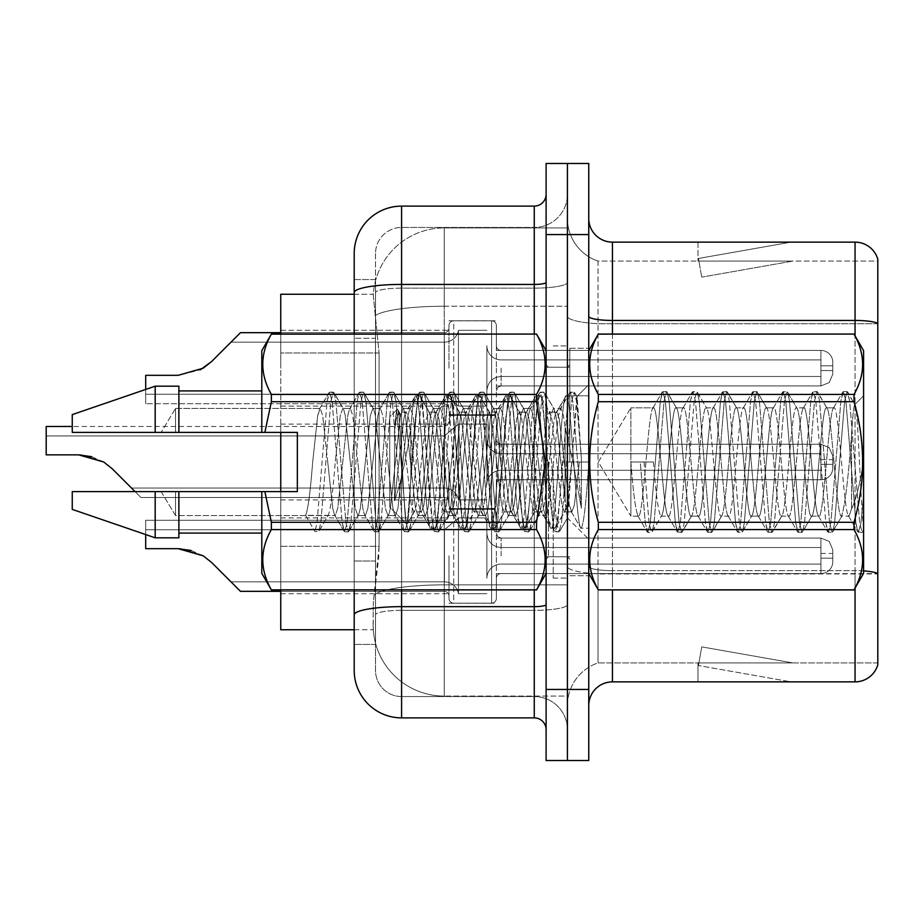 <?xml version="1.0" encoding="UTF-8"?>
<svg xmlns="http://www.w3.org/2000/svg" width="924" height="924" viewBox="0 0 924 924"><rect width="100%" height="100%" fill="white"/><g stroke="black" fill="none" stroke-linecap="round" stroke-linejoin="round"><path stroke-width="0.69" stroke-dasharray="4.62 3.46" d="M448.972 368.179L448.972 325.571A4.736 4.736 0 0 1 453.707 320.836A4.736 4.736 0 0 0 448.972 325.571L448.972 327.939A4.736 4.736 180 0 1 444.236 332.675A4.736 4.736 180 0 0 448.972 327.939L448.972 325.571A4.736 4.736 0 0 1 453.707 320.836L491.614 320.836A4.736 4.736 0 0 1 496.35 325.571A4.736 4.736 0 0 0 491.614 320.836A4.736 4.736 0 0 1 496.35 325.571L496.35 345.692A4.736 4.736 180 0 0 501.097 350.427L820.939 350.427A11.85 11.839 0 0 1 832.79 362.266L832.79 374.104L832.79 362.266A11.85 11.839 0 0 0 820.939 350.427A11.85 11.839 0 0 1 832.79 362.266L832.79 374.104L832.79 362.266A11.85 11.839 0 0 0 820.939 350.427A11.85 11.839 0 0 1 832.79 362.266L832.79 374.104L832.79 362.266A11.85 11.839 0 0 0 820.939 350.427A11.85 11.839 0 0 1 832.79 362.266L832.79 374.104L832.79 362.266A11.85 11.839 0 0 0 820.939 350.427A11.85 11.839 0 0 1 832.79 362.266L832.79 374.104L832.79 362.266A11.85 11.839 0 0 0 820.939 350.427A11.85 11.839 0 0 1 832.79 362.266L832.79 374.104L832.79 362.266A11.85 11.839 0 0 0 820.939 350.427A11.85 11.839 0 0 1 832.79 362.266L832.79 374.104L832.79 362.266A11.85 11.839 0 0 0 820.939 350.427A11.85 11.839 0 0 1 832.79 362.266L832.79 374.104L832.79 362.266A11.85 11.839 0 0 0 820.939 350.427A11.85 11.839 0 0 1 832.79 362.266L832.79 374.104L832.79 362.266A11.85 11.839 0 0 0 820.939 350.427A11.85 11.839 0 0 1 832.79 362.266L832.79 374.104L832.79 362.266A11.85 11.839 0 0 0 820.939 350.427A11.85 11.839 0 0 1 832.79 362.266L832.79 374.104L832.79 362.266A11.85 11.839 0 0 0 820.939 350.427A11.85 11.839 0 0 1 832.79 362.266L832.79 374.104L832.79 362.266A11.85 11.839 0 0 0 820.939 350.427A11.85 11.839 0 0 1 832.79 362.266L832.79 374.104L832.79 362.266A11.85 11.839 0 0 0 820.939 350.427A11.85 11.839 0 0 1 832.79 362.266L832.79 374.104L832.79 362.266A11.85 11.839 0 0 0 820.939 350.427A11.85 11.839 0 0 1 832.79 362.266L832.79 374.104L832.79 362.266A11.85 11.839 0 0 0 820.939 350.427A11.85 11.839 0 0 1 832.79 362.266L832.79 374.104L832.79 362.266A11.85 11.839 0 0 0 820.939 350.427A11.85 11.839 0 0 1 832.79 362.266L832.79 374.104L832.79 362.266A11.85 11.839 0 0 0 820.939 350.427A11.85 11.839 0 0 1 832.79 362.266L832.79 374.104L832.79 362.266A11.85 11.839 0 0 0 820.939 350.427A11.85 11.839 0 0 1 832.79 362.266L832.79 374.104L832.79 362.266A11.85 11.839 0 0 0 820.939 350.427A11.85 11.839 0 0 1 832.79 362.266L832.79 374.104L832.79 362.266A11.85 11.839 0 0 0 820.939 350.427L820.939 376.472L820.939 365.812L832.79 365.812L820.939 365.812L820.939 370.547L820.939 359.898L820.939 376.472L820.939 365.812L832.79 365.812L820.939 365.812L820.939 370.547L820.939 359.898L820.939 376.472L820.939 365.812L832.79 365.812L820.939 365.812L820.939 370.547L820.939 359.898L820.939 376.472L820.939 365.812L832.79 365.812L820.939 365.812L820.939 370.547L820.939 359.898L820.939 376.472L820.939 365.812L832.79 365.812L820.939 365.812L820.939 370.547L820.939 359.898L820.939 376.472L820.939 365.812L832.79 365.812L820.939 365.812L820.939 370.547L820.939 359.898L820.939 376.472L820.939 365.812L832.79 365.812L820.939 365.812L820.939 370.547L820.939 359.898L820.939 376.472L820.939 365.812L832.79 365.812L820.939 365.812L820.939 370.547L820.939 359.898L820.939 376.472L820.939 365.812L832.79 365.812L820.939 365.812L820.939 370.547L820.939 359.898L820.939 376.472L820.939 365.812L832.79 365.812L820.939 365.812L820.939 370.547L820.939 359.898L820.939 376.472L820.939 365.812L832.79 365.812L820.939 365.812L820.939 370.547L820.939 359.898L820.939 376.472L820.939 365.812L832.79 365.812L820.939 365.812L820.939 370.547L820.939 359.898L820.939 376.472L820.939 365.812L832.79 365.812L820.939 365.812L820.939 370.547L820.939 359.898L820.939 376.472L820.939 365.812L832.79 365.812L820.939 365.812L820.939 370.547L820.939 359.898L820.939 376.472L820.939 365.812L832.79 365.812L820.939 365.812L820.939 370.547L820.939 359.898L820.939 376.472L820.939 365.812L832.79 365.812L820.939 365.812L820.939 370.547L820.939 359.898L820.939 376.472L820.939 365.812L832.79 365.812L820.939 365.812L820.939 370.547L820.939 359.898L820.939 376.472L820.939 365.812L832.79 365.812L820.939 365.812L820.939 370.547L820.939 359.898L820.939 376.472L820.939 365.812L832.79 365.812L820.939 365.812L820.939 370.547L820.939 359.898L820.939 376.472L820.939 365.812L832.79 365.812L820.939 365.812L820.939 385.943L820.939 350.427L820.939 385.943L820.939 350.427L820.939 385.943L820.939 350.427L820.939 385.943L820.939 350.427L820.939 385.943L820.939 350.427L820.939 385.943L820.939 350.427L820.939 385.943L820.939 350.427L820.939 385.943L820.939 350.427L820.939 385.943L820.939 350.427L820.939 385.943L820.939 350.427L820.939 385.943L820.939 350.427L820.939 385.943L820.939 350.427L820.939 385.943L820.939 350.427L820.939 385.943L820.939 350.427L820.939 385.943L820.939 350.427L820.939 385.943L820.939 350.427L820.939 385.943L820.939 350.427L820.939 385.943L820.939 350.427L820.939 385.943L820.939 350.427L820.939 385.943L820.939 350.427L501.097 350.427A4.736 4.736 180 0 1 496.35 345.692L496.35 325.571A4.736 4.736 0 0 0 491.614 320.836A4.736 4.736 0 0 1 496.35 325.571L496.35 345.692A4.736 4.736 180 0 0 501.097 350.427L820.939 350.427L501.097 350.427A4.736 4.736 180 0 1 496.35 345.692L496.35 325.571A4.736 4.736 0 0 0 491.614 320.836A4.736 4.736 0 0 1 496.35 325.571L496.35 345.692A4.736 4.736 180 0 0 501.097 350.427L820.939 350.427L501.097 350.427A4.736 4.736 180 0 1 496.35 345.692L496.35 325.571A4.736 4.736 0 0 0 491.614 320.836A4.736 4.736 0 0 1 496.35 325.571L496.35 345.692A4.736 4.736 180 0 0 501.097 350.427L820.939 350.427L501.097 350.427A4.736 4.736 180 0 1 496.35 345.692L496.35 325.571A4.736 4.736 0 0 0 491.614 320.836A4.736 4.736 0 0 1 496.35 325.571L496.35 345.692A4.736 4.736 180 0 0 501.097 350.427L820.939 350.427L501.097 350.427A4.736 4.736 180 0 1 496.35 345.692L496.35 325.571A4.736 4.736 0 0 0 491.614 320.836A4.736 4.736 0 0 1 496.35 325.571L496.35 345.692A4.736 4.736 180 0 0 501.097 350.427L820.939 350.427L501.097 350.427A4.736 4.736 180 0 1 496.35 345.692L496.35 325.571A4.736 4.736 0 0 0 491.614 320.836A4.736 4.736 0 0 1 496.35 325.571L496.35 345.692A4.736 4.736 180 0 0 501.097 350.427L820.939 350.427L501.097 350.427A4.736 4.736 180 0 1 496.35 345.692L496.35 325.571A4.736 4.736 0 0 0 491.614 320.836A4.736 4.736 0 0 1 496.35 325.571L496.35 345.692A4.736 4.736 180 0 0 501.097 350.427L820.939 350.427L501.097 350.427A4.736 4.736 180 0 1 496.35 345.692L496.35 325.571A4.736 4.736 0 0 0 491.614 320.836A4.736 4.736 0 0 1 496.35 325.571L496.35 345.692A4.736 4.736 180 0 0 501.097 350.427L820.939 350.427L501.097 350.427A4.736 4.736 180 0 1 496.35 345.692L496.35 325.571A4.736 4.736 0 0 0 491.614 320.836A4.736 4.736 0 0 1 496.35 325.571L496.35 345.692A4.736 4.736 180 0 0 501.097 350.427L820.939 350.427L501.097 350.427A4.736 4.736 180 0 1 496.35 345.692L496.35 325.571A4.736 4.736 0 0 0 491.614 320.836A4.736 4.736 0 0 1 496.35 325.571L496.35 345.692A4.736 4.736 180 0 0 501.097 350.427L820.939 350.427L501.097 350.427A4.736 4.736 180 0 1 496.35 345.692L496.35 325.571A4.736 4.736 0 0 0 491.614 320.836A4.736 4.736 0 0 1 496.35 325.571L496.35 345.692A4.736 4.736 180 0 0 501.097 350.427L820.939 350.427L501.097 350.427A4.736 4.736 180 0 1 496.35 345.692L496.35 325.571A4.736 4.736 0 0 0 491.614 320.836A4.736 4.736 0 0 1 496.35 325.571L496.35 345.692A4.736 4.736 180 0 0 501.097 350.427L820.939 350.427L501.097 350.427A4.736 4.736 180 0 1 496.35 345.692L496.35 325.571A4.736 4.736 0 0 0 491.614 320.836A4.736 4.736 0 0 1 496.35 325.571L496.35 345.692A4.736 4.736 180 0 0 501.097 350.427L820.939 350.427L501.097 350.427A4.736 4.736 180 0 1 496.35 345.692L496.35 325.571A4.736 4.736 0 0 0 491.614 320.836A4.736 4.736 0 0 1 496.35 325.571L496.35 345.692A4.736 4.736 180 0 0 501.097 350.427L820.939 350.427L501.097 350.427A4.736 4.736 180 0 1 496.35 345.692L496.35 325.571A4.736 4.736 0 0 0 491.614 320.836A4.736 4.736 0 0 1 496.35 325.571L496.35 345.692A4.736 4.736 180 0 0 501.097 350.427L820.939 350.427L501.097 350.427A4.736 4.736 180 0 1 496.35 345.692L496.35 325.571A4.736 4.736 0 0 0 491.614 320.836A4.736 4.736 0 0 1 496.35 325.571L496.35 345.692A4.736 4.736 180 0 0 501.097 350.427L820.939 350.427L501.097 350.427A4.736 4.736 180 0 1 496.35 345.692L496.35 325.571A4.736 4.736 0 0 0 491.614 320.836A4.736 4.736 0 0 1 496.35 325.571L496.35 345.692A4.736 4.736 180 0 0 501.097 350.427L820.939 350.427L501.097 350.427A4.736 4.736 180 0 1 496.35 345.692L496.35 325.571A4.736 4.736 0 0 0 491.614 320.836A4.736 4.736 0 0 1 496.35 325.571L496.35 345.692A4.736 4.736 180 0 0 501.097 350.427L820.939 350.427L501.097 350.427A4.736 4.736 180 0 1 496.35 345.692L496.35 325.571A4.736 4.736 0 0 0 491.614 320.836L491.614 415.557L491.614 320.836L491.614 415.557L491.614 320.836L491.614 415.557L491.614 320.836L491.614 415.557L491.614 320.836L491.614 415.557L491.614 320.836L491.614 415.557L491.614 320.836L491.614 415.557L491.614 320.836L491.614 415.557L491.614 320.836L491.614 415.557L491.614 320.836L491.614 415.557L491.614 320.836L491.614 415.557L491.614 320.836L491.614 415.557L491.614 320.836L491.614 415.557L491.614 320.836L491.614 415.557L491.614 320.836L491.614 415.557L491.614 320.836L491.614 415.557L491.614 320.836L491.614 415.557L491.614 320.836L491.614 415.557L491.614 320.836L491.614 415.557L491.614 320.836L491.614 415.557L491.614 320.836L453.707 320.836A4.736 4.736 0 0 0 448.972 325.571L448.972 327.939A4.736 4.736 180 0 1 444.236 332.675A4.736 4.736 180 0 0 448.972 327.939L448.972 325.571A4.736 4.736 0 0 1 453.707 320.836L491.614 320.836L453.707 320.836A4.736 4.736 0 0 0 448.972 325.571L448.972 327.939A4.736 4.736 180 0 1 444.236 332.675A4.736 4.736 180 0 0 448.972 327.939L448.972 325.571A4.736 4.736 0 0 1 453.707 320.836L491.614 320.836L453.707 320.836A4.736 4.736 0 0 0 448.972 325.571L448.972 327.939A4.736 4.736 180 0 1 444.236 332.675A4.736 4.736 180 0 0 448.972 327.939L448.972 325.571A4.736 4.736 0 0 1 453.707 320.836L491.614 320.836L453.707 320.836A4.736 4.736 0 0 0 448.972 325.571L448.972 327.939A4.736 4.736 180 0 1 444.236 332.675A4.736 4.736 180 0 0 448.972 327.939L448.972 325.571A4.736 4.736 0 0 1 453.707 320.836L491.614 320.836L453.707 320.836A4.736 4.736 0 0 0 448.972 325.571L448.972 327.939A4.736 4.736 180 0 1 444.236 332.675A4.736 4.736 180 0 0 448.972 327.939L448.972 325.571A4.736 4.736 0 0 1 453.707 320.836L491.614 320.836L453.707 320.836A4.736 4.736 0 0 0 448.972 325.571L448.972 327.939A4.736 4.736 180 0 1 444.236 332.675A4.736 4.736 180 0 0 448.972 327.939L448.972 325.571A4.736 4.736 0 0 1 453.707 320.836L491.614 320.836L453.707 320.836A4.736 4.736 0 0 0 448.972 325.571L448.972 327.939A4.736 4.736 180 0 1 444.236 332.675A4.736 4.736 180 0 0 448.972 327.939L448.972 325.571A4.736 4.736 0 0 1 453.707 320.836L491.614 320.836L453.707 320.836A4.736 4.736 0 0 0 448.972 325.571L448.972 327.939A4.736 4.736 180 0 1 444.236 332.675A4.736 4.736 180 0 0 448.972 327.939L448.972 325.571A4.736 4.736 0 0 1 453.707 320.836L491.614 320.836L453.707 320.836A4.736 4.736 0 0 0 448.972 325.571L448.972 327.939A4.736 4.736 180 0 1 444.236 332.675A4.736 4.736 180 0 0 448.972 327.939L448.972 325.571A4.736 4.736 0 0 1 453.707 320.836L491.614 320.836L453.707 320.836A4.736 4.736 0 0 0 448.972 325.571L448.972 327.939A4.736 4.736 180 0 1 444.236 332.675A4.736 4.736 180 0 0 448.972 327.939L448.972 325.571A4.736 4.736 0 0 1 453.707 320.836L491.614 320.836L453.707 320.836A4.736 4.736 0 0 0 448.972 325.571L448.972 327.939A4.736 4.736 180 0 1 444.236 332.675A4.736 4.736 180 0 0 448.972 327.939L448.972 325.571A4.736 4.736 0 0 1 453.707 320.836L491.614 320.836L453.707 320.836A4.736 4.736 0 0 0 448.972 325.571L448.972 327.939A4.736 4.736 180 0 1 444.236 332.675A4.736 4.736 180 0 0 448.972 327.939L448.972 325.571A4.736 4.736 0 0 1 453.707 320.836L491.614 320.836L453.707 320.836A4.736 4.736 0 0 0 448.972 325.571L448.972 327.939A4.736 4.736 180 0 1 444.236 332.675A4.736 4.736 180 0 0 448.972 327.939L448.972 325.571A4.736 4.736 0 0 1 453.707 320.836L491.614 320.836L453.707 320.836A4.736 4.736 0 0 0 448.972 325.571L448.972 327.939A4.736 4.736 180 0 1 444.236 332.675A4.736 4.736 180 0 0 448.972 327.939L448.972 325.571A4.736 4.736 0 0 1 453.707 320.836L491.614 320.836L453.707 320.836A4.736 4.736 0 0 0 448.972 325.571L448.972 327.939A4.736 4.736 180 0 1 444.236 332.675A4.736 4.736 180 0 0 448.972 327.939L448.972 325.571A4.736 4.736 0 0 1 453.707 320.836L491.614 320.836L453.707 320.836A4.736 4.736 0 0 0 448.972 325.571L448.972 327.939A4.736 4.736 180 0 1 444.236 332.675A4.736 4.736 180 0 0 448.972 327.939L448.972 325.571A4.736 4.736 0 0 1 453.707 320.836L491.614 320.836L453.707 320.836A4.736 4.736 0 0 0 448.972 325.571L448.972 327.939A4.736 4.736 180 0 1 444.236 332.675A4.736 4.736 180 0 0 448.972 327.939L448.972 325.571A4.736 4.736 0 0 1 453.707 320.836L491.614 320.836L453.707 320.836A4.736 4.736 0 0 0 448.972 325.571L448.972 327.939A4.736 4.736 180 0 1 444.236 332.675A4.736 4.736 180 0 0 448.972 327.939L448.972 368.179M280.757 368.179L280.757 330.272L280.757 368.179M448.972 462L448.972 504.608A4.736 4.736 180 0 0 453.707 509.343A4.736 4.736 180 0 1 448.972 504.608L448.972 502.24A4.736 4.736 0 0 0 444.236 497.505A4.736 4.736 0 0 1 448.972 502.24L448.972 504.608A4.736 4.736 180 0 0 453.707 509.343L491.614 509.343A4.736 4.736 180 0 0 496.35 504.608A4.736 4.736 180 0 1 491.614 509.343A4.736 4.736 180 0 0 496.35 504.608L496.35 484.488A4.736 4.736 0 0 1 501.097 479.752L820.939 479.752A11.85 11.839 180 0 0 832.79 467.914L832.79 456.075L832.79 467.914A11.85 11.839 180 0 1 820.939 479.752A11.85 11.839 180 0 0 832.79 467.914L832.79 456.075L832.79 467.914A11.85 11.839 180 0 1 820.939 479.752A11.85 11.839 180 0 0 832.79 467.914L832.79 456.075L832.79 467.914A11.85 11.839 180 0 1 820.939 479.752A11.85 11.839 180 0 0 832.79 467.914L832.79 456.075L832.79 467.914A11.85 11.839 180 0 1 820.939 479.752A11.85 11.839 180 0 0 832.79 467.914L832.79 456.075L832.79 467.914A11.85 11.839 180 0 1 820.939 479.752A11.85 11.839 180 0 0 832.79 467.914L832.79 456.075L832.79 467.914A11.85 11.839 180 0 1 820.939 479.752A11.85 11.839 180 0 0 832.79 467.914L832.79 456.075L832.79 467.914A11.85 11.839 180 0 1 820.939 479.752A11.85 11.839 180 0 0 832.79 467.914L832.79 456.075L832.79 467.914A11.85 11.839 180 0 1 820.939 479.752A11.85 11.839 180 0 0 832.79 467.914L832.79 456.075L832.79 467.914A11.85 11.839 180 0 1 820.939 479.752A11.85 11.839 180 0 0 832.79 467.914L832.79 456.075L832.79 467.914A11.85 11.839 180 0 1 820.939 479.752A11.85 11.839 180 0 0 832.79 467.914L832.79 456.075L832.79 467.914A11.85 11.839 180 0 1 820.939 479.752A11.85 11.839 180 0 0 832.79 467.914L832.79 456.075L832.79 467.914A11.85 11.839 180 0 1 820.939 479.752A11.85 11.839 180 0 0 832.79 467.914L832.79 456.075L832.79 467.914A11.85 11.839 180 0 1 820.939 479.752A11.85 11.839 180 0 0 832.79 467.914L832.79 456.075L832.79 467.914A11.85 11.839 180 0 1 820.939 479.752A11.85 11.839 180 0 0 832.79 467.914L832.79 456.075L832.79 467.914A11.85 11.839 180 0 1 820.939 479.752A11.85 11.839 180 0 0 832.79 467.914L832.79 456.075L832.79 467.914A11.85 11.839 180 0 1 820.939 479.752A11.85 11.839 180 0 0 832.79 467.914L832.79 456.075L832.79 467.914A11.85 11.839 180 0 1 820.939 479.752A11.85 11.839 180 0 0 832.79 467.914L832.79 456.075L832.79 467.914A11.85 11.839 180 0 1 820.939 479.752A11.85 11.839 180 0 0 832.79 467.914L832.79 456.075L832.79 467.914A11.85 11.839 180 0 1 820.939 479.752A11.85 11.839 180 0 0 832.79 467.914L832.79 456.075L832.79 467.914A11.85 11.839 180 0 1 820.939 479.752A11.85 11.839 180 0 0 832.79 467.914L832.79 456.075L832.79 467.914A11.85 11.839 180 0 1 820.939 479.752L820.939 453.707L820.939 464.368L832.79 464.368L820.939 464.368L820.939 459.632L820.939 470.281L820.939 453.707L820.939 464.368L832.79 464.368L820.939 464.368L820.939 459.632L820.939 470.281L820.939 453.707L820.939 464.368L832.79 464.368L820.939 464.368L820.939 459.632L820.939 470.281L820.939 453.707L820.939 464.368L832.79 464.368L820.939 464.368L820.939 459.632L820.939 470.281L820.939 453.707L820.939 464.368L832.79 464.368L820.939 464.368L820.939 459.632L820.939 470.281L820.939 453.707L820.939 464.368L832.79 464.368L820.939 464.368L820.939 459.632L820.939 470.281L820.939 453.707L820.939 464.368L832.79 464.368L820.939 464.368L820.939 459.632L820.939 470.281L820.939 453.707L820.939 464.368L832.79 464.368L820.939 464.368L820.939 459.632L820.939 470.281L820.939 453.707L820.939 464.368L832.79 464.368L820.939 464.368L820.939 459.632L820.939 470.281L820.939 453.707L820.939 464.368L832.79 464.368L820.939 464.368L820.939 459.632L820.939 470.281L820.939 453.707L820.939 464.368L832.79 464.368L820.939 464.368L820.939 459.632L820.939 470.281L820.939 453.707L820.939 464.368L832.79 464.368L820.939 464.368L820.939 459.632L820.939 470.281L820.939 453.707L820.939 464.368L832.79 464.368L820.939 464.368L820.939 459.632L820.939 470.281L820.939 453.707L820.939 464.368L832.79 464.368L820.939 464.368L820.939 459.632L820.939 470.281L820.939 453.707L820.939 464.368L832.79 464.368L820.939 464.368L820.939 459.632L820.939 470.281L820.939 453.707L820.939 464.368L832.79 464.368L820.939 464.368L820.939 459.632L820.939 470.281L820.939 453.707L820.939 464.368L832.79 464.368L820.939 464.368L820.939 459.632L820.939 470.281L820.939 453.707L820.939 464.368L832.79 464.368L820.939 464.368L820.939 459.632L820.939 470.281L820.939 453.707L820.939 464.368L832.79 464.368L820.939 464.368L820.939 459.632L820.939 470.281L820.939 453.707L820.939 464.368L832.79 464.368L820.939 464.368L820.939 459.632L820.939 470.281L820.939 453.707L820.939 464.368L832.79 464.368L820.939 464.368L820.939 444.236L820.939 479.752L820.939 444.236L820.939 479.752L820.939 444.236L820.939 479.752L820.939 444.236L820.939 479.752L820.939 444.236L820.939 479.752L820.939 444.236L820.939 479.752L820.939 444.236L820.939 479.752L820.939 444.236L820.939 479.752L820.939 444.236L820.939 479.752L820.939 444.236L820.939 479.752L820.939 444.236L820.939 479.752L820.939 444.236L820.939 479.752L820.939 444.236L820.939 479.752L820.939 444.236L820.939 479.752L820.939 444.236L820.939 479.752L820.939 444.236L820.939 479.752L820.939 444.236L820.939 479.752L820.939 444.236L820.939 479.752L820.939 444.236L820.939 479.752L820.939 444.236L820.939 479.752L820.939 444.236L820.939 479.752L501.097 479.752A4.736 4.736 0 0 0 496.35 484.488L496.35 504.608A4.736 4.736 180 0 1 491.614 509.343A4.736 4.736 180 0 0 496.35 504.608L496.35 484.488A4.736 4.736 0 0 1 501.097 479.752L820.939 479.752L501.097 479.752A4.736 4.736 0 0 0 496.35 484.488L496.35 504.608A4.736 4.736 180 0 1 491.614 509.343A4.736 4.736 180 0 0 496.35 504.608L496.35 484.488A4.736 4.736 0 0 1 501.097 479.752L820.939 479.752L501.097 479.752A4.736 4.736 0 0 0 496.35 484.488L496.35 504.608A4.736 4.736 180 0 1 491.614 509.343A4.736 4.736 180 0 0 496.35 504.608L496.35 484.488A4.736 4.736 0 0 1 501.097 479.752L820.939 479.752L501.097 479.752A4.736 4.736 0 0 0 496.35 484.488L496.35 504.608A4.736 4.736 180 0 1 491.614 509.343A4.736 4.736 180 0 0 496.35 504.608L496.35 484.488A4.736 4.736 0 0 1 501.097 479.752L820.939 479.752L501.097 479.752A4.736 4.736 0 0 0 496.35 484.488L496.35 504.608A4.736 4.736 180 0 1 491.614 509.343A4.736 4.736 180 0 0 496.35 504.608L496.35 484.488A4.736 4.736 0 0 1 501.097 479.752L820.939 479.752L501.097 479.752A4.736 4.736 0 0 0 496.35 484.488L496.35 504.608A4.736 4.736 180 0 1 491.614 509.343A4.736 4.736 180 0 0 496.35 504.608L496.35 484.488A4.736 4.736 0 0 1 501.097 479.752L820.939 479.752L501.097 479.752A4.736 4.736 0 0 0 496.35 484.488L496.35 504.608A4.736 4.736 180 0 1 491.614 509.343A4.736 4.736 180 0 0 496.35 504.608L496.35 484.488A4.736 4.736 0 0 1 501.097 479.752L820.939 479.752L501.097 479.752A4.736 4.736 0 0 0 496.35 484.488L496.35 504.608A4.736 4.736 180 0 1 491.614 509.343A4.736 4.736 180 0 0 496.35 504.608L496.35 484.488A4.736 4.736 0 0 1 501.097 479.752L820.939 479.752L501.097 479.752A4.736 4.736 0 0 0 496.35 484.488L496.35 504.608A4.736 4.736 180 0 1 491.614 509.343A4.736 4.736 180 0 0 496.35 504.608L496.35 484.488A4.736 4.736 0 0 1 501.097 479.752L820.939 479.752L501.097 479.752A4.736 4.736 0 0 0 496.35 484.488L496.35 504.608A4.736 4.736 180 0 1 491.614 509.343A4.736 4.736 180 0 0 496.35 504.608L496.35 484.488A4.736 4.736 0 0 1 501.097 479.752L820.939 479.752L501.097 479.752A4.736 4.736 0 0 0 496.35 484.488L496.35 504.608A4.736 4.736 180 0 1 491.614 509.343A4.736 4.736 180 0 0 496.35 504.608L496.35 484.488A4.736 4.736 0 0 1 501.097 479.752L820.939 479.752L501.097 479.752A4.736 4.736 0 0 0 496.35 484.488L496.35 504.608A4.736 4.736 180 0 1 491.614 509.343A4.736 4.736 180 0 0 496.35 504.608L496.35 484.488A4.736 4.736 0 0 1 501.097 479.752L820.939 479.752L501.097 479.752A4.736 4.736 0 0 0 496.35 484.488L496.35 504.608A4.736 4.736 180 0 1 491.614 509.343A4.736 4.736 180 0 0 496.35 504.608L496.35 484.488A4.736 4.736 0 0 1 501.097 479.752L820.939 479.752L501.097 479.752A4.736 4.736 0 0 0 496.35 484.488L496.35 504.608A4.736 4.736 180 0 1 491.614 509.343A4.736 4.736 180 0 0 496.35 504.608L496.35 484.488A4.736 4.736 0 0 1 501.097 479.752L820.939 479.752L501.097 479.752A4.736 4.736 0 0 0 496.35 484.488L496.35 504.608A4.736 4.736 180 0 1 491.614 509.343A4.736 4.736 180 0 0 496.35 504.608L496.35 484.488A4.736 4.736 0 0 1 501.097 479.752L820.939 479.752L501.097 479.752A4.736 4.736 0 0 0 496.35 484.488L496.35 504.608A4.736 4.736 180 0 1 491.614 509.343A4.736 4.736 180 0 0 496.35 504.608L496.35 484.488A4.736 4.736 0 0 1 501.097 479.752L820.939 479.752L501.097 479.752A4.736 4.736 0 0 0 496.35 484.488L496.35 504.608A4.736 4.736 180 0 1 491.614 509.343A4.736 4.736 180 0 0 496.35 504.608L496.35 484.488A4.736 4.736 0 0 1 501.097 479.752L820.939 479.752L501.097 479.752A4.736 4.736 0 0 0 496.35 484.488L496.35 504.608A4.736 4.736 180 0 1 491.614 509.343A4.736 4.736 180 0 0 496.35 504.608L496.35 484.488A4.736 4.736 0 0 1 501.097 479.752L820.939 479.752L501.097 479.752A4.736 4.736 0 0 0 496.35 484.488L496.35 504.608A4.736 4.736 180 0 1 491.614 509.343A4.736 4.736 180 0 0 496.35 504.608L496.35 484.488A4.736 4.736 0 0 1 501.097 479.752L820.939 479.752L501.097 479.752A4.736 4.736 0 0 0 496.35 484.488L496.35 504.608A4.736 4.736 180 0 1 491.614 509.343L491.614 414.61L491.614 509.343L491.614 414.61L491.614 509.343L491.614 414.61L491.614 509.343L491.614 414.61L491.614 509.343L491.614 414.61L491.614 509.343L491.614 414.61L491.614 509.343L491.614 414.61L491.614 509.343L491.614 414.61L491.614 509.343L491.614 414.61L491.614 509.343L491.614 414.61L491.614 509.343L491.614 414.61L491.614 509.343L491.614 414.61L491.614 509.343L491.614 414.61L491.614 509.343L491.614 414.61L491.614 509.343L491.614 414.61L491.614 509.343L491.614 414.61L491.614 509.343L491.614 414.61L491.614 509.343L491.614 414.61L491.614 509.343L491.614 414.61L491.614 509.343L491.614 414.61L491.614 509.343L491.614 414.61L491.614 509.343L453.707 509.343A4.736 4.736 180 0 1 448.972 504.608L448.972 502.24A4.736 4.736 0 0 0 444.236 497.505A4.736 4.736 0 0 1 448.972 502.24L448.972 504.608A4.736 4.736 180 0 0 453.707 509.343L491.614 509.343L453.707 509.343A4.736 4.736 180 0 1 448.972 504.608L448.972 502.24A4.736 4.736 0 0 0 444.236 497.505A4.736 4.736 0 0 1 448.972 502.24L448.972 504.608A4.736 4.736 180 0 0 453.707 509.343L491.614 509.343L453.707 509.343A4.736 4.736 180 0 1 448.972 504.608L448.972 502.24A4.736 4.736 0 0 0 444.236 497.505A4.736 4.736 0 0 1 448.972 502.24L448.972 504.608A4.736 4.736 180 0 0 453.707 509.343L491.614 509.343L453.707 509.343A4.736 4.736 180 0 1 448.972 504.608L448.972 502.24A4.736 4.736 0 0 0 444.236 497.505A4.736 4.736 0 0 1 448.972 502.24L448.972 504.608A4.736 4.736 180 0 0 453.707 509.343L491.614 509.343L453.707 509.343A4.736 4.736 180 0 1 448.972 504.608L448.972 502.24A4.736 4.736 0 0 0 444.236 497.505A4.736 4.736 0 0 1 448.972 502.24L448.972 504.608A4.736 4.736 180 0 0 453.707 509.343L491.614 509.343L453.707 509.343A4.736 4.736 180 0 1 448.972 504.608L448.972 502.24A4.736 4.736 0 0 0 444.236 497.505A4.736 4.736 0 0 1 448.972 502.24L448.972 504.608A4.736 4.736 180 0 0 453.707 509.343L491.614 509.343L453.707 509.343A4.736 4.736 180 0 1 448.972 504.608L448.972 502.24A4.736 4.736 0 0 0 444.236 497.505A4.736 4.736 0 0 1 448.972 502.24L448.972 504.608A4.736 4.736 180 0 0 453.707 509.343L491.614 509.343L453.707 509.343A4.736 4.736 180 0 1 448.972 504.608L448.972 502.24A4.736 4.736 0 0 0 444.236 497.505A4.736 4.736 0 0 1 448.972 502.24L448.972 504.608A4.736 4.736 180 0 0 453.707 509.343L491.614 509.343L453.707 509.343A4.736 4.736 180 0 1 448.972 504.608L448.972 502.24A4.736 4.736 0 0 0 444.236 497.505A4.736 4.736 0 0 1 448.972 502.24L448.972 504.608A4.736 4.736 180 0 0 453.707 509.343L491.614 509.343L453.707 509.343A4.736 4.736 180 0 1 448.972 504.608L448.972 502.24A4.736 4.736 0 0 0 444.236 497.505A4.736 4.736 0 0 1 448.972 502.24L448.972 504.608A4.736 4.736 180 0 0 453.707 509.343L491.614 509.343L453.707 509.343A4.736 4.736 180 0 1 448.972 504.608L448.972 502.24A4.736 4.736 0 0 0 444.236 497.505A4.736 4.736 0 0 1 448.972 502.24L448.972 504.608A4.736 4.736 180 0 0 453.707 509.343L491.614 509.343L453.707 509.343A4.736 4.736 180 0 1 448.972 504.608L448.972 502.24A4.736 4.736 0 0 0 444.236 497.505A4.736 4.736 0 0 1 448.972 502.24L448.972 504.608A4.736 4.736 180 0 0 453.707 509.343L491.614 509.343L453.707 509.343A4.736 4.736 180 0 1 448.972 504.608L448.972 502.24A4.736 4.736 0 0 0 444.236 497.505A4.736 4.736 0 0 1 448.972 502.24L448.972 504.608A4.736 4.736 180 0 0 453.707 509.343L491.614 509.343L453.707 509.343A4.736 4.736 180 0 1 448.972 504.608L448.972 502.24A4.736 4.736 0 0 0 444.236 497.505A4.736 4.736 0 0 1 448.972 502.24L448.972 504.608A4.736 4.736 180 0 0 453.707 509.343L491.614 509.343L453.707 509.343A4.736 4.736 180 0 1 448.972 504.608L448.972 502.24A4.736 4.736 0 0 0 444.236 497.505A4.736 4.736 0 0 1 448.972 502.24L448.972 504.608A4.736 4.736 180 0 0 453.707 509.343L491.614 509.343L453.707 509.343A4.736 4.736 180 0 1 448.972 504.608L448.972 502.24A4.736 4.736 0 0 0 444.236 497.505A4.736 4.736 0 0 1 448.972 502.24L448.972 504.608A4.736 4.736 180 0 0 453.707 509.343L491.614 509.343L453.707 509.343A4.736 4.736 180 0 1 448.972 504.608L448.972 502.24A4.736 4.736 0 0 0 444.236 497.505A4.736 4.736 0 0 1 448.972 502.24L448.972 504.608A4.736 4.736 180 0 0 453.707 509.343L491.614 509.343L453.707 509.343A4.736 4.736 180 0 1 448.972 504.608L448.972 502.24A4.736 4.736 0 0 0 444.236 497.505A4.736 4.736 0 0 1 448.972 502.24L448.972 504.608A4.736 4.736 180 0 0 453.707 509.343L491.614 509.343L453.707 509.343A4.736 4.736 180 0 1 448.972 504.608L448.972 502.24A4.736 4.736 0 0 0 444.236 497.505A4.736 4.736 0 0 1 448.972 502.24L448.972 462M280.757 462L280.757 424.093L280.757 462M448.972 555.821L448.972 598.429A4.736 4.736 180 0 0 453.707 603.164A4.736 4.736 180 0 1 448.972 598.429L448.972 596.061A4.736 4.736 0 0 0 444.236 591.325A4.736 4.736 0 0 1 448.972 596.061L448.972 598.429A4.736 4.736 180 0 0 453.707 603.164L491.614 603.164A4.736 4.736 180 0 0 496.35 598.429A4.736 4.736 180 0 1 491.614 603.164A4.736 4.736 180 0 0 496.35 598.429L496.35 578.308A4.736 4.736 0 0 1 501.097 573.573L820.939 573.573A11.85 11.839 180 0 0 832.79 561.734L832.79 549.896L832.79 561.734A11.85 11.839 180 0 1 820.939 573.573A11.85 11.839 180 0 0 832.79 561.734L832.79 549.896L832.79 561.734A11.85 11.839 180 0 1 820.939 573.573A11.85 11.839 180 0 0 832.79 561.734L832.79 549.896L832.79 561.734A11.85 11.839 180 0 1 820.939 573.573A11.85 11.839 180 0 0 832.79 561.734L832.79 549.896L832.79 561.734A11.85 11.839 180 0 1 820.939 573.573A11.85 11.839 180 0 0 832.79 561.734L832.79 549.896L832.79 561.734A11.85 11.839 180 0 1 820.939 573.573A11.85 11.839 180 0 0 832.79 561.734L832.79 549.896L832.79 561.734A11.85 11.839 180 0 1 820.939 573.573A11.85 11.839 180 0 0 832.79 561.734L832.79 549.896L832.79 561.734A11.85 11.839 180 0 1 820.939 573.573A11.85 11.839 180 0 0 832.79 561.734L832.79 549.896L832.79 561.734A11.85 11.839 180 0 1 820.939 573.573A11.85 11.839 180 0 0 832.79 561.734L832.79 549.896L832.79 561.734A11.85 11.839 180 0 1 820.939 573.573A11.85 11.839 180 0 0 832.79 561.734L832.79 549.896L832.79 561.734A11.85 11.839 180 0 1 820.939 573.573A11.85 11.839 180 0 0 832.79 561.734L832.79 549.896L832.79 561.734A11.85 11.839 180 0 1 820.939 573.573A11.85 11.839 180 0 0 832.79 561.734L832.79 549.896L832.79 561.734A11.85 11.839 180 0 1 820.939 573.573A11.85 11.839 180 0 0 832.79 561.734L832.79 549.896L832.79 561.734A11.85 11.839 180 0 1 820.939 573.573A11.85 11.839 180 0 0 832.79 561.734L832.79 549.896L832.79 561.734A11.85 11.839 180 0 1 820.939 573.573A11.85 11.839 180 0 0 832.79 561.734L832.79 549.896L832.79 561.734A11.85 11.839 180 0 1 820.939 573.573A11.85 11.839 180 0 0 832.79 561.734L832.79 549.896L832.79 561.734A11.85 11.839 180 0 1 820.939 573.573A11.85 11.839 180 0 0 832.79 561.734L832.79 549.896L832.79 561.734A11.85 11.839 180 0 1 820.939 573.573A11.85 11.839 180 0 0 832.79 561.734L832.79 549.896L832.79 561.734A11.85 11.839 180 0 1 820.939 573.573A11.85 11.839 180 0 0 832.79 561.734L832.79 549.896L832.79 561.734A11.85 11.839 180 0 1 820.939 573.573A11.85 11.839 180 0 0 832.79 561.734L832.79 549.896L832.79 561.734A11.85 11.839 180 0 1 820.939 573.573A11.85 11.839 180 0 0 832.79 561.734L832.79 549.896L832.79 561.734A11.85 11.839 180 0 1 820.939 573.573L820.939 547.528L820.939 558.188L832.79 558.188L820.939 558.188L820.939 553.453L820.939 564.102L820.939 547.528L820.939 558.188L832.79 558.188L820.939 558.188L820.939 553.453L820.939 564.102L820.939 547.528L820.939 558.188L832.79 558.188L820.939 558.188L820.939 553.453L820.939 564.102L820.939 547.528L820.939 558.188L832.79 558.188L820.939 558.188L820.939 553.453L820.939 564.102L820.939 547.528L820.939 558.188L832.79 558.188L820.939 558.188L820.939 553.453L820.939 564.102L820.939 547.528L820.939 558.188L832.79 558.188L820.939 558.188L820.939 553.453L820.939 564.102L820.939 547.528L820.939 558.188L832.79 558.188L820.939 558.188L820.939 553.453L820.939 564.102L820.939 547.528L820.939 558.188L832.79 558.188L820.939 558.188L820.939 553.453L820.939 564.102L820.939 547.528L820.939 558.188L832.79 558.188L820.939 558.188L820.939 553.453L820.939 564.102L820.939 547.528L820.939 558.188L832.79 558.188L820.939 558.188L820.939 553.453L820.939 564.102L820.939 547.528L820.939 558.188L832.79 558.188L820.939 558.188L820.939 553.453L820.939 564.102L820.939 547.528L820.939 558.188L832.79 558.188L820.939 558.188L820.939 553.453L820.939 564.102L820.939 547.528L820.939 558.188L832.79 558.188L820.939 558.188L820.939 553.453L820.939 564.102L820.939 547.528L820.939 558.188L832.79 558.188L820.939 558.188L820.939 553.453L820.939 564.102L820.939 547.528L820.939 558.188L832.79 558.188L820.939 558.188L820.939 553.453L820.939 564.102L820.939 547.528L820.939 558.188L832.79 558.188L820.939 558.188L820.939 553.453L820.939 564.102L820.939 547.528L820.939 558.188L832.79 558.188L820.939 558.188L820.939 553.453L820.939 564.102L820.939 547.528L820.939 558.188L832.79 558.188L820.939 558.188L820.939 553.453L820.939 564.102L820.939 547.528L820.939 558.188L832.79 558.188L820.939 558.188L820.939 553.453L820.939 564.102L820.939 547.528L820.939 558.188L832.79 558.188L820.939 558.188L820.939 553.453L820.939 564.102L820.939 547.528L820.939 558.188L832.79 558.188L820.939 558.188L820.939 538.057L820.939 573.573L820.939 538.057L820.939 573.573L820.939 538.057L820.939 573.573L820.939 538.057L820.939 573.573L820.939 538.057L820.939 573.573L820.939 538.057L820.939 573.573L820.939 538.057L820.939 573.573L820.939 538.057L820.939 573.573L820.939 538.057L820.939 573.573L820.939 538.057L820.939 573.573L820.939 538.057L820.939 573.573L820.939 538.057L820.939 573.573L820.939 538.057L820.939 573.573L820.939 538.057L820.939 573.573L820.939 538.057L820.939 573.573L820.939 538.057L820.939 573.573L820.939 538.057L820.939 573.573L820.939 538.057L820.939 573.573L820.939 538.057L820.939 573.573L820.939 538.057L820.939 573.573L820.939 538.057L820.939 573.573L501.097 573.573A4.736 4.736 0 0 0 496.35 578.308L496.35 598.429A4.736 4.736 180 0 1 491.614 603.164A4.736 4.736 180 0 0 496.35 598.429L496.35 578.308A4.736 4.736 0 0 1 501.097 573.573L820.939 573.573L501.097 573.573A4.736 4.736 0 0 0 496.35 578.308L496.35 598.429A4.736 4.736 180 0 1 491.614 603.164A4.736 4.736 180 0 0 496.35 598.429L496.35 578.308A4.736 4.736 0 0 1 501.097 573.573L820.939 573.573L501.097 573.573A4.736 4.736 0 0 0 496.35 578.308L496.35 598.429A4.736 4.736 180 0 1 491.614 603.164A4.736 4.736 180 0 0 496.35 598.429L496.35 578.308A4.736 4.736 0 0 1 501.097 573.573L820.939 573.573L501.097 573.573A4.736 4.736 0 0 0 496.35 578.308L496.35 598.429A4.736 4.736 180 0 1 491.614 603.164A4.736 4.736 180 0 0 496.35 598.429L496.35 578.308A4.736 4.736 0 0 1 501.097 573.573L820.939 573.573L501.097 573.573A4.736 4.736 0 0 0 496.35 578.308L496.35 598.429A4.736 4.736 180 0 1 491.614 603.164A4.736 4.736 180 0 0 496.35 598.429L496.35 578.308A4.736 4.736 0 0 1 501.097 573.573L820.939 573.573L501.097 573.573A4.736 4.736 0 0 0 496.35 578.308L496.35 598.429A4.736 4.736 180 0 1 491.614 603.164A4.736 4.736 180 0 0 496.35 598.429L496.35 578.308A4.736 4.736 0 0 1 501.097 573.573L820.939 573.573L501.097 573.573A4.736 4.736 0 0 0 496.35 578.308L496.35 598.429A4.736 4.736 180 0 1 491.614 603.164A4.736 4.736 180 0 0 496.35 598.429L496.35 578.308A4.736 4.736 0 0 1 501.097 573.573L820.939 573.573L501.097 573.573A4.736 4.736 0 0 0 496.35 578.308L496.35 598.429A4.736 4.736 180 0 1 491.614 603.164A4.736 4.736 180 0 0 496.35 598.429L496.35 578.308A4.736 4.736 0 0 1 501.097 573.573L820.939 573.573L501.097 573.573A4.736 4.736 0 0 0 496.35 578.308L496.35 598.429A4.736 4.736 180 0 1 491.614 603.164A4.736 4.736 180 0 0 496.35 598.429L496.35 578.308A4.736 4.736 0 0 1 501.097 573.573L820.939 573.573L501.097 573.573A4.736 4.736 0 0 0 496.35 578.308L496.35 598.429A4.736 4.736 180 0 1 491.614 603.164A4.736 4.736 180 0 0 496.35 598.429L496.35 578.308A4.736 4.736 0 0 1 501.097 573.573L820.939 573.573L501.097 573.573A4.736 4.736 0 0 0 496.35 578.308L496.35 598.429A4.736 4.736 180 0 1 491.614 603.164A4.736 4.736 180 0 0 496.35 598.429L496.35 578.308A4.736 4.736 0 0 1 501.097 573.573L820.939 573.573L501.097 573.573A4.736 4.736 0 0 0 496.35 578.308L496.35 598.429A4.736 4.736 180 0 1 491.614 603.164A4.736 4.736 180 0 0 496.35 598.429L496.35 578.308A4.736 4.736 0 0 1 501.097 573.573L820.939 573.573L501.097 573.573A4.736 4.736 0 0 0 496.35 578.308L496.35 598.429A4.736 4.736 180 0 1 491.614 603.164A4.736 4.736 180 0 0 496.35 598.429L496.35 578.308A4.736 4.736 0 0 1 501.097 573.573L820.939 573.573L501.097 573.573A4.736 4.736 0 0 0 496.35 578.308L496.35 598.429A4.736 4.736 180 0 1 491.614 603.164A4.736 4.736 180 0 0 496.35 598.429L496.35 578.308A4.736 4.736 0 0 1 501.097 573.573L820.939 573.573L501.097 573.573A4.736 4.736 0 0 0 496.35 578.308L496.35 598.429A4.736 4.736 180 0 1 491.614 603.164A4.736 4.736 180 0 0 496.35 598.429L496.35 578.308A4.736 4.736 0 0 1 501.097 573.573L820.939 573.573L501.097 573.573A4.736 4.736 0 0 0 496.35 578.308L496.35 598.429A4.736 4.736 180 0 1 491.614 603.164A4.736 4.736 180 0 0 496.35 598.429L496.35 578.308A4.736 4.736 0 0 1 501.097 573.573L820.939 573.573L501.097 573.573A4.736 4.736 0 0 0 496.35 578.308L496.35 598.429A4.736 4.736 180 0 1 491.614 603.164A4.736 4.736 180 0 0 496.35 598.429L496.35 578.308A4.736 4.736 0 0 1 501.097 573.573L820.939 573.573L501.097 573.573A4.736 4.736 0 0 0 496.35 578.308L496.35 598.429A4.736 4.736 180 0 1 491.614 603.164A4.736 4.736 180 0 0 496.35 598.429L496.35 578.308A4.736 4.736 0 0 1 501.097 573.573L820.939 573.573L501.097 573.573A4.736 4.736 0 0 0 496.35 578.308L496.35 598.429A4.736 4.736 180 0 1 491.614 603.164A4.736 4.736 180 0 0 496.35 598.429L496.35 578.308A4.736 4.736 0 0 1 501.097 573.573L820.939 573.573L501.097 573.573A4.736 4.736 0 0 0 496.35 578.308L496.35 598.429A4.736 4.736 180 0 1 491.614 603.164L491.614 508.443L491.614 603.164L491.614 508.443L491.614 603.164L491.614 508.443L491.614 603.164L491.614 508.443L491.614 603.164L491.614 508.443L491.614 603.164L491.614 508.443L491.614 603.164L491.614 508.443L491.614 603.164L491.614 508.443L491.614 603.164L491.614 508.443L491.614 603.164L491.614 508.443L491.614 603.164L491.614 508.443L491.614 603.164L491.614 508.443L491.614 603.164L491.614 508.443L491.614 603.164L491.614 508.443L491.614 603.164L491.614 508.443L491.614 603.164L491.614 508.443L491.614 603.164L491.614 508.443L491.614 603.164L491.614 508.443L491.614 603.164L491.614 508.443L491.614 603.164L491.614 508.443L491.614 603.164L491.614 508.443L491.614 603.164L453.707 603.164A4.736 4.736 180 0 1 448.972 598.429L448.972 596.061A4.736 4.736 0 0 0 444.236 591.325A4.736 4.736 0 0 1 448.972 596.061L448.972 598.429A4.736 4.736 180 0 0 453.707 603.164L491.614 603.164L453.707 603.164A4.736 4.736 180 0 1 448.972 598.429L448.972 596.061A4.736 4.736 0 0 0 444.236 591.325A4.736 4.736 0 0 1 448.972 596.061L448.972 598.429A4.736 4.736 180 0 0 453.707 603.164L491.614 603.164L453.707 603.164A4.736 4.736 180 0 1 448.972 598.429L448.972 596.061A4.736 4.736 0 0 0 444.236 591.325A4.736 4.736 0 0 1 448.972 596.061L448.972 598.429A4.736 4.736 180 0 0 453.707 603.164L491.614 603.164L453.707 603.164A4.736 4.736 180 0 1 448.972 598.429L448.972 596.061A4.736 4.736 0 0 0 444.236 591.325A4.736 4.736 0 0 1 448.972 596.061L448.972 598.429A4.736 4.736 180 0 0 453.707 603.164L491.614 603.164L453.707 603.164A4.736 4.736 180 0 1 448.972 598.429L448.972 596.061A4.736 4.736 0 0 0 444.236 591.325A4.736 4.736 0 0 1 448.972 596.061L448.972 598.429A4.736 4.736 180 0 0 453.707 603.164L491.614 603.164L453.707 603.164A4.736 4.736 180 0 1 448.972 598.429L448.972 596.061A4.736 4.736 0 0 0 444.236 591.325A4.736 4.736 0 0 1 448.972 596.061L448.972 598.429A4.736 4.736 180 0 0 453.707 603.164L491.614 603.164L453.707 603.164A4.736 4.736 180 0 1 448.972 598.429L448.972 596.061A4.736 4.736 0 0 0 444.236 591.325A4.736 4.736 0 0 1 448.972 596.061L448.972 598.429A4.736 4.736 180 0 0 453.707 603.164L491.614 603.164L453.707 603.164A4.736 4.736 180 0 1 448.972 598.429L448.972 596.061A4.736 4.736 0 0 0 444.236 591.325A4.736 4.736 0 0 1 448.972 596.061L448.972 598.429A4.736 4.736 180 0 0 453.707 603.164L491.614 603.164L453.707 603.164A4.736 4.736 180 0 1 448.972 598.429L448.972 596.061A4.736 4.736 0 0 0 444.236 591.325A4.736 4.736 0 0 1 448.972 596.061L448.972 598.429A4.736 4.736 180 0 0 453.707 603.164L491.614 603.164L453.707 603.164A4.736 4.736 180 0 1 448.972 598.429L448.972 596.061A4.736 4.736 0 0 0 444.236 591.325A4.736 4.736 0 0 1 448.972 596.061L448.972 598.429A4.736 4.736 180 0 0 453.707 603.164L491.614 603.164L453.707 603.164A4.736 4.736 180 0 1 448.972 598.429L448.972 596.061A4.736 4.736 0 0 0 444.236 591.325A4.736 4.736 0 0 1 448.972 596.061L448.972 598.429A4.736 4.736 180 0 0 453.707 603.164L491.614 603.164L453.707 603.164A4.736 4.736 180 0 1 448.972 598.429L448.972 596.061A4.736 4.736 0 0 0 444.236 591.325A4.736 4.736 0 0 1 448.972 596.061L448.972 598.429A4.736 4.736 180 0 0 453.707 603.164L491.614 603.164L453.707 603.164A4.736 4.736 180 0 1 448.972 598.429L448.972 596.061A4.736 4.736 0 0 0 444.236 591.325A4.736 4.736 0 0 1 448.972 596.061L448.972 598.429A4.736 4.736 180 0 0 453.707 603.164L491.614 603.164L453.707 603.164A4.736 4.736 180 0 1 448.972 598.429L448.972 596.061A4.736 4.736 0 0 0 444.236 591.325A4.736 4.736 0 0 1 448.972 596.061L448.972 598.429A4.736 4.736 180 0 0 453.707 603.164L491.614 603.164L453.707 603.164A4.736 4.736 180 0 1 448.972 598.429L448.972 596.061A4.736 4.736 0 0 0 444.236 591.325A4.736 4.736 0 0 1 448.972 596.061L448.972 598.429A4.736 4.736 180 0 0 453.707 603.164L491.614 603.164L453.707 603.164A4.736 4.736 180 0 1 448.972 598.429L448.972 596.061A4.736 4.736 0 0 0 444.236 591.325A4.736 4.736 0 0 1 448.972 596.061L448.972 598.429A4.736 4.736 180 0 0 453.707 603.164L491.614 603.164L453.707 603.164A4.736 4.736 180 0 1 448.972 598.429L448.972 596.061A4.736 4.736 0 0 0 444.236 591.325A4.736 4.736 0 0 1 448.972 596.061L448.972 598.429A4.736 4.736 180 0 0 453.707 603.164L491.614 603.164L453.707 603.164A4.736 4.736 180 0 1 448.972 598.429L448.972 596.061A4.736 4.736 0 0 0 444.236 591.325A4.736 4.736 0 0 1 448.972 596.061L448.972 598.429A4.736 4.736 180 0 0 453.707 603.164L491.614 603.164L453.707 603.164A4.736 4.736 180 0 1 448.972 598.429L448.972 596.061A4.736 4.736 0 0 0 444.236 591.325A4.736 4.736 0 0 1 448.972 596.061L448.972 555.821M280.757 555.821L280.757 517.914L280.757 555.821M567.428 368.179L567.428 350.404L567.428 368.179M567.428 462L567.428 578.089L567.428 462M567.428 555.821L567.428 573.596L567.428 555.821M354.204 294.259L373.308 294.259L373.25 295.23A71.079 71.079 0 0 1 444.236 227.916L567.428 227.916L444.236 227.916L444.236 306.237L444.236 227.916A71.079 71.079 0 0 0 373.25 295.23L373.308 294.259L280.757 294.259L280.757 546.327L379.083 546.327L378.632 558.662L373.446 601.316L379.083 546.327L379.083 352.991L379.083 546.327L280.757 546.327L280.757 629.741L373.308 629.741L373.157 625.005A71.079 71.079 0 0 0 444.236 696.084L567.428 696.084L567.428 584.857L567.428 696.084L444.236 696.084L444.236 584.857L444.236 696.084A71.079 71.079 0 0 1 373.157 625.005L373.157 610.545L373.308 629.741L354.204 629.741L354.204 338.299L354.204 623.111M373.446 601.316L373.157 610.545L373.446 601.316M567.428 227.916L567.428 306.237L567.428 227.916M567.428 584.857L567.428 306.237L567.428 584.857L444.236 584.857A71.079 12.347 180 0 0 374.012 595.287A71.079 12.347 180 0 1 444.236 584.857L567.428 584.857M373.25 295.23L379.083 352.991L373.25 295.23A71.079 71.079 0 0 1 444.236 227.916M280.757 432.386L280.757 334.061M280.757 589.939L280.757 491.614M588.75 462L588.75 348.279L588.75 575.721L588.75 395.807L588.75 528.193L588.75 462L562.427 462C559.863 503.753 557.345 525.814 554.862 528.193C552.252 522.418 549.734 499.757 547.308 460.198C545.449 436.451 542.584 393.624 539.859 395.807C537.063 400.785 534.372 425.121 531.808 468.803C530.087 501.501 527.766 521.298 524.855 528.193C518.387 516.239 514.703 390.598 509.771 395.807L505.774 417.867L502.044 465.488L495.426 527.639L494.767 528.193L489.755 494.525L485.666 439.87L479.683 395.807C474.624 391.406 469.727 531.439 464.61 528.193C460.06 535.158 454.146 389.997 449.595 395.807C444.871 391.741 439.408 532.49 434.511 528.193C429.787 532.143 424.081 391.591 419.508 395.807C416.597 401.501 413.721 428.574 410.868 477.027L410.834 427.408C412.474 407.045 414.114 396.512 415.742 395.807L419.508 395.807C416.597 401.501 413.721 428.574 410.868 477.027L410.787 428.159C406.144 459.193 400.727 483.402 394.513 500.762L394.513 431.15C395.426 417.902 396.327 410.637 397.239 409.367L397.239 409.367C400.716 403.973 403.834 526.218 406.779 524.174L406.779 524.174C408.165 523.458 409.528 507.75 410.868 477.027C409.528 507.75 408.165 523.458 406.779 524.174L389.743 507.137L389.743 416.863L389.743 507.137L406.779 524.174C403.834 526.218 400.716 403.973 397.239 409.367L389.743 416.863L389.743 507.137L389.743 416.863L397.239 409.367C396.327 410.637 395.426 417.902 394.513 431.15L396.304 418.78L398.81 412.092L396.304 418.78L394.513 431.15L394.513 500.762L403.834 418.78L405.486 412.809L403.834 418.78L394.513 500.762C400.727 483.402 406.144 459.193 410.787 428.159L410.834 427.408C412.474 407.045 414.114 396.512 415.742 395.807L419.508 395.807C424.081 391.591 429.787 532.143 434.511 528.193L430.746 528.193C425.814 532.328 420.743 391.672 415.742 395.807C420.743 391.672 425.814 532.328 430.746 528.193L434.511 528.193C439.408 532.49 444.871 391.741 449.595 395.807L445.83 395.807C440.783 391.672 435.862 532.339 430.746 528.193C435.862 532.339 440.783 391.672 445.83 395.807L449.595 395.807C454.146 389.997 460.06 535.158 464.61 528.193L465.199 527.639L464.61 528.193C469.727 531.439 474.624 391.406 479.683 395.807L475.918 395.807C470.882 391.672 465.939 532.339 460.845 528.193L460.21 527.639L460.845 528.193C455.89 532.328 450.831 391.672 445.83 395.807C450.831 391.672 455.89 532.328 460.845 528.193C465.939 532.339 470.882 391.672 475.918 395.807L480.318 396.361L485.666 439.87L489.755 494.525L494.767 528.193L490.933 528.193C485.966 532.328 480.93 391.672 475.918 395.807C480.93 391.672 485.966 532.328 490.933 528.193L495.426 527.639L502.044 465.488L505.774 417.867L509.771 395.807L510.383 396.361L509.771 395.807C514.703 390.598 518.387 516.239 524.855 528.193L525.513 527.639L524.855 528.193C527.766 521.298 530.087 501.501 531.808 468.803C534.372 425.121 537.063 400.785 539.859 395.807L536.093 395.807C531.104 391.672 526.022 532.328 521.101 528.193L520.431 527.639L521.101 528.193C515.973 532.339 511.053 391.672 506.006 395.807L505.359 396.361L506.006 395.807C500.97 391.661 496.015 532.339 490.933 528.193C496.015 532.339 500.97 391.661 506.006 395.807C511.053 391.672 515.973 532.339 521.101 528.193C526.022 532.328 531.104 391.672 536.093 395.807L539.859 395.807C542.584 393.624 545.449 436.451 547.308 460.198C549.734 499.757 552.252 522.418 554.862 528.193L551.189 528.193C546.072 532.339 541.141 391.672 536.093 395.807C541.141 391.672 546.072 532.339 551.189 528.193L554.862 528.193C557.345 525.814 559.863 503.753 562.427 462L571.829 462L566.816 505.22L564.31 511.908L561.804 505.22L551.767 418.78L549.26 412.092L546.754 418.78L536.729 505.22L534.222 511.908L531.704 505.22L521.679 418.78L519.173 412.092L516.666 418.78L506.641 505.22L504.123 511.908L501.617 505.22L491.591 418.78L489.085 412.092L486.578 418.78L476.541 505.22L474.035 511.908L471.529 505.22L461.503 418.78L458.997 412.092L456.491 418.78L446.454 505.22L443.947 511.908L441.441 505.22L431.416 418.78L428.909 412.092L426.403 418.78L416.366 505.22L413.86 511.908L411.353 505.22L401.328 418.78L398.81 412.092L406.341 412.092L415.095 396.361L405.486 412.809L406.341 412.092L408.847 418.78L418.872 505.22L420.536 511.191L418.872 505.22L408.847 418.78L406.341 412.092L398.81 412.092L399.665 412.809L397.747 409.54L399.665 412.809L401.328 418.78L411.353 505.22L413.86 511.908L421.379 511.908L430.134 527.627L420.536 511.191L421.379 511.908L423.885 505.22L433.922 418.78L435.574 412.809L433.922 418.78L423.885 505.22L421.379 511.908L413.86 511.908L407.218 524.024L414.703 511.191L416.366 505.22L426.403 418.78L428.909 412.092L436.428 412.092L445.183 396.361L435.574 412.809L436.428 412.092L438.935 418.78L448.96 505.22L450.623 511.191L448.96 505.22L438.935 418.78L436.428 412.092L428.909 412.092L420.131 396.327L429.752 412.809L431.416 418.78L441.441 505.22L443.947 511.908L451.466 511.908L460.221 527.639L450.623 511.191L451.466 511.908L453.984 505.22L464.01 418.78L465.673 412.809L464.01 418.78L453.984 505.22L451.466 511.908L443.947 511.908L435.169 527.685L444.802 511.191L446.454 505.22L456.491 418.78L458.997 412.092L466.516 412.092L475.271 396.361L465.673 412.809L466.516 412.092L469.022 418.78L479.048 505.22L480.711 511.191L479.048 505.22L469.022 418.78L466.516 412.092L458.997 412.092L450.231 396.338L459.84 412.809L461.503 418.78L471.529 505.22L474.035 511.908L481.566 511.908L490.309 527.639L480.711 511.191L481.566 511.908L484.072 505.22L494.097 418.78L495.761 412.809L494.097 418.78L484.072 505.22L481.566 511.908L474.035 511.908L465.257 527.673L474.89 511.191L476.541 505.22L486.578 418.78L489.085 412.092L496.604 412.092L505.359 396.361L495.761 412.809L496.604 412.092L499.11 418.78L509.147 505.22L510.799 511.191L509.147 505.22L499.11 418.78L496.604 412.092L489.085 412.092L480.33 396.35L489.928 412.809L491.591 418.78L501.617 505.22L504.123 511.908L511.653 511.908L520.408 527.639L510.799 511.191L511.653 511.908L514.16 505.22L524.185 418.78L525.848 412.809L524.185 418.78L514.16 505.22L511.653 511.908L504.123 511.908L495.38 527.616L504.978 511.191L506.641 505.22L516.666 418.78L519.173 412.092L526.692 412.092L535.446 396.361L525.848 412.809L526.692 412.092L529.198 418.78L539.235 505.22L540.887 511.191L539.235 505.22L529.198 418.78L526.692 412.092L519.173 412.092L510.406 396.35L520.016 412.809L521.679 418.78L531.704 505.22L534.222 511.908L541.741 511.908L550.496 527.639L540.887 511.191L541.741 511.908L544.248 505.22L554.273 418.78L555.936 412.809L554.273 418.78L544.248 505.22L541.741 511.908L534.222 511.908L525.479 527.627L535.065 511.191L536.729 505.22L546.754 418.78L549.26 412.092L556.779 412.092L566.193 395.807L588.75 395.807L588.75 462C586.266 502.217 583.749 524.278 581.196 528.193L580.561 527.639L581.196 528.193C576.253 532.328 571.194 391.672 566.193 395.807C561.191 391.672 556.109 532.328 551.189 528.193C556.109 532.328 561.191 391.672 566.193 395.807L588.75 395.807L588.75 575.721L588.75 348.279L588.75 462L562.427 462L579.348 462L574.335 505.22L571.829 511.908L569.323 505.22L559.297 418.78L556.779 412.092L555.936 412.809L566.193 395.807C571.194 391.672 576.253 532.328 581.196 528.193L588.75 528.193L581.196 528.193C583.749 524.278 586.266 502.217 588.75 462L588.75 575.721L588.75 348.279L588.75 462L579.348 462L574.335 505.22L571.829 511.908L569.323 505.22L559.297 418.78L556.779 412.092L549.26 412.092L540.505 396.361L550.115 412.809L551.767 418.78L561.804 505.22L564.31 511.908L571.829 511.908L564.31 511.908L555.532 527.685L565.153 511.191L566.816 505.22L571.829 462L588.75 462M569.796 462L569.796 348.279L569.796 462M553.21 462L553.21 578.089L553.21 462M877.8 662.912L598.036 662.912L598.036 573.931L598.036 662.912A45.01 45.01 0 0 0 567.428 705.555L567.428 316.331L567.428 705.555A45.01 45.01 0 0 1 598.036 662.912L877.8 662.912L877.8 573.931L877.8 662.912M588.75 705.555L588.75 218.445L588.75 705.555A23.689 23.689 0 0 1 612.45 681.866L612.45 589.939M863.582 570.917A23.689 4.112 180 0 0 855.058 570.639L855.058 681.866A23.689 23.689 0 0 0 877.8 664.806L877.8 259.194A23.689 23.689 0 0 0 855.058 242.134L612.45 242.134A23.689 23.689 0 0 1 588.75 218.445M567.428 218.445L567.428 316.331L567.428 218.445A45.01 45.01 0 0 0 598.036 261.088A45.01 45.01 0 0 1 567.428 218.445A45.01 45.01 0 0 0 598.036 261.088L598.036 323.735L598.036 261.088L877.8 261.088L877.8 323.412L877.8 261.088L598.036 261.088M567.428 234.557L567.428 163.479L588.75 163.479L588.75 234.557L567.428 234.557L567.428 163.479L546.107 163.479L546.107 234.557L567.428 234.557L567.428 689.443L567.428 234.557M546.107 234.557L546.107 760.521L567.428 760.521L567.428 689.443L567.428 760.521L588.75 760.521L588.75 234.557M789.454 681.577A18.954 18.954 0 0 0 792.746 681.866L697.978 681.866L792.746 681.866A18.954 18.954 0 0 1 789.454 681.577A18.954 18.954 0 0 0 792.746 681.866A18.954 18.954 0 0 1 789.454 681.577A18.954 18.954 0 0 0 792.746 681.866A18.954 18.954 0 0 1 789.454 681.577A18.954 18.954 0 0 0 792.746 681.866A18.954 18.954 0 0 1 789.454 681.577A18.954 18.954 0 0 0 792.746 681.866A18.954 18.954 0 0 1 789.454 681.577A18.954 18.954 0 0 0 792.746 681.866A18.954 18.954 0 0 1 789.454 681.577A18.954 18.954 0 0 0 792.746 681.866A18.954 18.954 0 0 1 789.454 681.577A18.954 18.954 0 0 0 792.746 681.866A18.954 18.954 0 0 1 789.454 681.577A18.954 18.954 0 0 0 792.746 681.866A18.954 18.954 0 0 1 789.454 681.577L698.452 665.534L789.454 681.577M697.978 662.912L697.978 681.866L697.978 662.912L698.914 662.912L698.452 665.534L698.914 662.912L697.978 662.912L697.978 681.866L697.978 662.912L698.914 662.912L698.452 665.534L698.914 662.912L697.978 662.912L697.978 681.866L697.978 662.912L698.914 662.912L698.452 665.534L698.914 662.912L697.978 662.912L697.978 681.866L697.978 662.912L698.914 662.912L698.452 665.534L698.914 662.912L697.978 662.912L697.978 681.866L697.978 662.912L698.914 662.912L698.452 665.534L698.914 662.912L697.978 662.912L697.978 681.866L697.978 662.912L698.914 662.912L698.452 665.534L698.914 662.912L697.978 662.912L697.978 681.866L697.978 662.912L698.914 662.912L698.452 665.534L698.914 662.912L697.978 662.912L697.978 681.866L697.978 662.912L698.914 662.912L698.452 665.534L698.914 662.912L697.978 662.912L697.978 681.866L697.978 662.912L698.914 662.912L698.452 665.534L698.914 662.912L697.978 662.912M877.8 259.194A23.689 23.689 0 0 0 855.058 242.134L855.058 570.639A23.689 4.112 180 0 1 877.8 573.596L598.036 573.931L598.036 323.735L598.036 573.931A45.01 7.819 0 0 1 567.428 566.528A45.01 7.819 0 0 0 598.036 573.931L877.8 573.931L877.8 323.735L598.036 323.735A45.01 7.819 0 0 1 567.428 316.331A45.01 7.819 0 0 0 598.036 323.735L877.8 323.735M855.058 681.866L612.45 681.866M792.746 242.134L697.978 242.134L792.746 242.134A18.954 18.954 0 0 0 789.454 242.423A18.954 18.954 0 0 1 792.746 242.134A18.954 18.954 0 0 0 789.454 242.423A18.954 18.954 0 0 1 792.746 242.134A18.954 18.954 0 0 0 789.454 242.423A18.954 18.954 0 0 1 792.746 242.134A18.954 18.954 0 0 0 789.454 242.423A18.954 18.954 0 0 1 792.746 242.134A18.954 18.954 0 0 0 789.454 242.423A18.954 18.954 0 0 1 792.746 242.134A18.954 18.954 0 0 0 789.454 242.423A18.954 18.954 0 0 1 792.746 242.134A18.954 18.954 0 0 0 789.454 242.423A18.954 18.954 0 0 1 792.746 242.134A18.954 18.954 0 0 0 789.454 242.423A18.954 18.954 0 0 1 792.746 242.134A18.954 18.954 0 0 0 789.454 242.423A18.954 18.954 0 0 1 792.746 242.134M792.746 662.912L698.914 662.912L792.746 662.912L698.914 662.912L792.746 662.912L698.914 662.912L792.746 662.912L698.914 662.912L792.746 662.912L698.914 662.912L792.746 662.912L698.914 662.912L792.746 662.912L698.914 662.912L792.746 662.912L698.914 662.912L792.746 662.912L698.914 662.912L792.746 662.912L701.743 646.869L698.914 662.912L701.743 646.869L698.914 662.912L701.743 646.869L698.914 662.912L701.743 646.869L698.914 662.912L701.743 646.869L698.914 662.912L701.743 646.869L698.914 662.912L701.743 646.869L698.914 662.912L701.743 646.869L698.914 662.912L701.743 646.869L698.914 662.912L701.743 646.869L792.746 662.912M698.914 261.088L697.978 261.088L698.914 261.088L697.978 261.088L698.914 261.088L697.978 261.088L698.914 261.088L697.978 261.088L698.914 261.088L697.978 261.088L698.914 261.088L697.978 261.088L698.914 261.088L697.978 261.088L698.914 261.088L697.978 261.088L698.914 261.088L697.978 261.088L698.914 261.088L698.452 258.466L789.454 242.423L698.452 258.466L698.914 261.088L698.452 258.466L789.454 242.423L698.452 258.466L698.914 261.088L698.452 258.466L789.454 242.423L698.452 258.466L698.914 261.088L698.452 258.466L789.454 242.423L698.452 258.466L698.914 261.088L698.452 258.466L789.454 242.423L698.452 258.466L698.914 261.088L698.452 258.466L789.454 242.423L698.452 258.466L698.914 261.088L698.452 258.466L789.454 242.423L698.452 258.466L698.914 261.088L698.452 258.466L789.454 242.423L698.452 258.466L698.914 261.088L698.452 258.466L789.454 242.423L698.452 258.466L698.914 261.088L792.746 261.088L698.914 261.088L792.746 261.088L698.914 261.088L792.746 261.088L698.914 261.088L792.746 261.088L698.914 261.088L792.746 261.088L698.914 261.088L792.746 261.088L698.914 261.088L792.746 261.088L698.914 261.088L792.746 261.088L698.914 261.088L792.746 261.088L698.914 261.088L701.743 277.131L698.914 261.088M697.978 242.134L697.978 261.088L697.978 242.134M792.746 261.088L701.743 277.131L792.746 261.088M375.525 644.432L354.204 644.432L375.525 644.432L375.525 561.007L375.525 644.432M354.204 670.489A47.39 47.39 0 0 0 401.582 717.879L401.582 696.557A26.057 26.057 0 0 1 375.525 670.489L375.525 292.665L375.525 670.489A26.057 26.057 0 0 0 401.582 696.557L534.257 696.557L534.257 623.111L534.257 717.879A11.85 11.85 0 0 1 546.107 729.717L546.107 194.283L546.107 729.717M567.428 623.111L567.428 282.374L567.428 623.111M546.107 462L546.107 573.354L546.107 462M567.428 194.283L567.428 282.374L567.428 194.283A33.172 33.172 0 0 1 534.257 227.443A33.172 33.172 0 0 0 567.428 194.283A33.172 33.172 0 0 1 534.257 227.443L534.257 696.557L401.582 696.557L401.582 610.348L534.257 610.348A33.172 5.763 0 0 0 567.428 604.596A33.172 5.763 0 0 1 534.257 610.348L534.257 227.443L401.582 227.443L534.257 227.443M354.204 279.568L375.525 279.568L375.525 338.299L375.525 279.568L354.204 279.568L354.204 614.876A47.39 8.224 180 0 1 401.582 606.652L401.582 206.121A47.39 47.39 0 0 0 354.204 253.511A47.39 47.39 0 0 1 401.582 206.121L534.257 206.121A11.85 11.85 0 0 0 546.107 194.283A11.85 11.85 0 0 1 534.257 206.121L534.257 623.111L534.257 610.348L401.582 610.348L401.582 227.443L401.582 288.138L534.257 288.138A33.172 5.763 0 0 0 567.428 282.374A33.172 5.763 0 0 1 534.257 288.138L401.582 288.138L401.582 623.111L401.582 606.652L534.257 606.652A11.85 2.056 -0 0 0 546.107 604.596M401.582 717.879L534.257 717.879M354.204 589.939L354.204 334.061M375.525 338.299L375.525 561.007L375.525 338.299L354.204 338.299L375.525 338.299M375.525 253.511L375.525 292.665L375.525 253.511A26.057 26.057 0 0 1 401.582 227.443A26.057 26.057 0 0 0 375.525 253.511A26.057 26.057 0 0 1 401.582 227.443M567.428 729.717A33.172 33.172 0 0 0 534.257 696.557A33.172 33.172 0 0 1 567.428 729.717A33.172 33.172 0 0 0 534.257 696.557M486.879 555.821L486.879 578.308A14.218 14.207 180 0 1 501.097 564.102L820.939 564.102L820.939 558.188L820.939 564.102L501.097 564.102A14.218 14.207 180 0 0 486.879 578.308L486.879 517.914L486.879 578.308A14.218 14.207 180 0 1 501.097 564.102L820.939 564.102L501.097 564.102A14.218 14.207 180 0 0 486.879 578.308L486.879 517.914L486.879 578.308A14.218 14.207 180 0 1 501.097 564.102L820.939 564.102L501.097 564.102A14.218 14.207 180 0 0 486.879 578.308L486.879 517.914L486.879 578.308A14.218 14.207 180 0 1 501.097 564.102L820.939 564.102L501.097 564.102A14.218 14.207 180 0 0 486.879 578.308L486.879 517.914L486.879 578.308A14.218 14.207 180 0 1 501.097 564.102L820.939 564.102L501.097 564.102A14.218 14.207 180 0 0 486.879 578.308L486.879 517.914L486.879 578.308A14.218 14.207 180 0 1 501.097 564.102L820.939 564.102L501.097 564.102A14.218 14.207 180 0 0 486.879 578.308L486.879 517.914L486.879 578.308A14.218 14.207 180 0 1 501.097 564.102L820.939 564.102L501.097 564.102A14.218 14.207 180 0 0 486.879 578.308L486.879 517.914L486.879 578.308A14.218 14.207 180 0 1 501.097 564.102L820.939 564.102L501.097 564.102A14.218 14.207 180 0 0 486.879 578.308L486.879 517.914L486.879 578.308A14.218 14.207 180 0 1 501.097 564.102L820.939 564.102L501.097 564.102A14.218 14.207 180 0 0 486.879 578.308L486.879 517.914L486.879 578.308A14.218 14.207 180 0 1 501.097 564.102L820.939 564.102L501.097 564.102A14.218 14.207 180 0 0 486.879 578.308L486.879 517.914L486.879 578.308A14.218 14.207 180 0 1 501.097 564.102L820.939 564.102L501.097 564.102A14.218 14.207 180 0 0 486.879 578.308L486.879 517.914L486.879 578.308A14.218 14.207 180 0 1 501.097 564.102L820.939 564.102L501.097 564.102A14.218 14.207 180 0 0 486.879 578.308L486.879 517.914L486.879 578.308A14.218 14.207 180 0 1 501.097 564.102L820.939 564.102L501.097 564.102A14.218 14.207 180 0 0 486.879 578.308L486.879 517.914L486.879 578.308A14.218 14.207 180 0 1 501.097 564.102L820.939 564.102L501.097 564.102A14.218 14.207 180 0 0 486.879 578.308L486.879 517.914L486.879 578.308A14.218 14.207 180 0 1 501.097 564.102L820.939 564.102L501.097 564.102A14.218 14.207 180 0 0 486.879 578.308L486.879 517.914L486.879 578.308A14.218 14.207 180 0 1 501.097 564.102L820.939 564.102L501.097 564.102A14.218 14.207 180 0 0 486.879 578.308L486.879 517.914L486.879 578.308A14.218 14.207 180 0 1 501.097 564.102L820.939 564.102L501.097 564.102A14.218 14.207 180 0 0 486.879 578.308L486.879 517.914L486.879 578.308A14.218 14.207 180 0 1 501.097 564.102L820.939 564.102L501.097 564.102A14.218 14.207 180 0 0 486.879 578.308L486.879 517.914L486.879 578.308A14.218 14.207 180 0 1 501.097 564.102L820.939 564.102L501.097 564.102A14.218 14.207 180 0 0 486.879 578.308L486.879 517.914L486.879 578.308A14.218 14.207 180 0 1 501.097 564.102L820.939 564.102L501.097 564.102A14.218 14.207 180 0 0 486.879 578.308L486.879 517.914L486.879 578.308A14.218 14.207 180 0 1 501.097 564.102L820.939 564.102L501.097 564.102A14.218 14.207 180 0 0 486.879 578.308L486.879 555.821M458.443 555.821L458.443 593.693A14.218 14.207 180 0 0 444.432 581.854A14.218 14.207 180 0 1 458.443 593.693L486.879 593.693L458.443 593.693L458.443 517.914L458.443 593.693A14.218 14.207 180 0 0 444.432 581.854A14.218 14.207 180 0 1 458.443 593.693L486.879 593.693L458.443 593.693L458.443 517.914L458.443 593.693A14.218 14.207 180 0 0 444.432 581.854A14.218 14.207 180 0 1 458.443 593.693L486.879 593.693L458.443 593.693L458.443 517.914L458.443 593.693A14.218 14.207 180 0 0 444.432 581.854A14.218 14.207 180 0 1 458.443 593.693L486.879 593.693L458.443 593.693L458.443 517.914L458.443 593.693A14.218 14.207 180 0 0 444.432 581.854A14.218 14.207 180 0 1 458.443 593.693L486.879 593.693L458.443 593.693L458.443 517.914L458.443 593.693A14.218 14.207 180 0 0 444.432 581.854A14.218 14.207 180 0 1 458.443 593.693L486.879 593.693L458.443 593.693L458.443 517.914L458.443 593.693A14.218 14.207 180 0 0 444.432 581.854A14.218 14.207 180 0 1 458.443 593.693L486.879 593.693L458.443 593.693L458.443 517.914L458.443 593.693A14.218 14.207 180 0 0 444.432 581.854A14.218 14.207 180 0 1 458.443 593.693L486.879 593.693L458.443 593.693L458.443 517.914L458.443 593.693A14.218 14.207 180 0 0 444.432 581.854A14.218 14.207 180 0 1 458.443 593.693L486.879 593.693L458.443 593.693L458.443 517.914L458.443 593.693A14.218 14.207 180 0 0 444.432 581.854A14.218 14.207 180 0 1 458.443 593.693L486.879 593.693L458.443 593.693L458.443 517.914L458.443 593.693A14.218 14.207 180 0 0 444.432 581.854A14.218 14.207 180 0 1 458.443 593.693L486.879 593.693L458.443 593.693L458.443 517.914L458.443 593.693A14.218 14.207 180 0 0 444.432 581.854A14.218 14.207 180 0 1 458.443 593.693L486.879 593.693L458.443 593.693L458.443 517.914L458.443 593.693A14.218 14.207 180 0 0 444.432 581.854A14.218 14.207 180 0 1 458.443 593.693L486.879 593.693L458.443 593.693L458.443 517.914L458.443 593.693A14.218 14.207 180 0 0 444.432 581.854A14.218 14.207 180 0 1 458.443 593.693L486.879 593.693L458.443 593.693L458.443 517.914L458.443 593.693A14.218 14.207 180 0 0 444.432 581.854A14.218 14.207 180 0 1 458.443 593.693L486.879 593.693L458.443 593.693L458.443 517.914L458.443 593.693A14.218 14.207 180 0 0 444.432 581.854A14.218 14.207 180 0 1 458.443 593.693L486.879 593.693L458.443 593.693L458.443 517.914L458.443 593.693A14.218 14.207 180 0 0 444.432 581.854A14.218 14.207 180 0 1 458.443 593.693L486.879 593.693L458.443 593.693L458.443 517.914L458.443 593.693A14.218 14.207 180 0 0 444.432 581.854A14.218 14.207 180 0 1 458.443 593.693L486.879 593.693L458.443 593.693L458.443 517.914L458.443 593.693A14.218 14.207 180 0 0 444.432 581.854A14.218 14.207 180 0 1 458.443 593.693L486.879 593.693L458.443 593.693L458.443 517.914L458.443 593.693A14.218 14.207 180 0 0 444.432 581.854A14.218 14.207 180 0 1 458.443 593.693L486.879 593.693L458.443 593.693L458.443 555.821M280.757 591.325L444.236 591.325L240.483 591.325L444.236 591.325L240.483 591.325L444.236 591.325L240.483 591.325L444.236 591.325L240.483 591.325L444.236 591.325L240.483 591.325L444.236 591.325L240.483 591.325L444.236 591.325L240.483 591.325L444.236 591.325L240.483 591.325L444.236 591.325L240.483 591.325L444.236 591.325L240.483 591.325L444.236 591.325L240.483 591.325L444.236 591.325L240.483 591.325L444.236 591.325L240.483 591.325L444.236 591.325L240.483 591.325L444.236 591.325L240.483 591.325L444.236 591.325L240.483 591.325L444.236 591.325L240.483 591.325L444.236 591.325L240.483 591.325L444.236 591.325L240.483 591.325L444.236 591.325L240.483 591.325L444.236 591.325L240.483 591.325L211.712 562.554L240.483 591.325L211.712 562.554L240.483 591.325L211.712 562.554L240.483 591.325L211.712 562.554L240.483 591.325L211.712 562.554L240.483 591.325L211.712 562.554L240.483 591.325L211.712 562.554L240.483 591.325L211.712 562.554L240.483 591.325L211.712 562.554L240.483 591.325L211.712 562.554L240.483 591.325L211.712 562.554L240.483 591.325L211.712 562.554L240.483 591.325L211.712 562.554L240.483 591.325L211.712 562.554L240.483 591.325L211.712 562.554L240.483 591.325L211.712 562.554L240.483 591.325L211.712 562.554L240.483 591.325L211.712 562.554L240.483 591.325L211.712 562.554L240.483 591.325L211.712 562.554L240.483 591.325L211.712 562.554L203.222 555.821L178.205 548.683L145.703 548.683L145.703 520.281L145.703 548.683L178.205 548.683L203.222 555.821L178.205 548.683L145.703 548.683L145.703 520.281L145.703 548.683L178.205 548.683L145.703 548.683L145.703 520.281L145.703 548.683L178.205 548.683L203.222 555.821L178.205 548.683L145.703 548.683L145.703 520.281L145.703 548.683L178.205 548.683L145.703 548.683L145.703 520.281L145.703 548.683L178.205 548.683L203.222 555.821L178.205 548.683L145.703 548.683L145.703 520.281L145.703 548.683L178.205 548.683L145.703 548.683L145.703 520.281L145.703 548.683L178.205 548.683L203.222 555.821L178.205 548.683L145.703 548.683L145.703 520.281L145.703 548.683L178.205 548.683L145.703 548.683L145.703 520.281L145.703 548.683L178.205 548.683L203.222 555.821L178.205 548.683L145.703 548.683L145.703 520.281L145.703 548.683L178.205 548.683L145.703 548.683L145.703 520.281L145.703 548.683L178.205 548.683L203.222 555.821L178.205 548.683L145.703 548.683L145.703 520.281L145.703 548.683L178.205 548.683L145.703 548.683L145.703 520.281L145.703 548.683L178.205 548.683L203.222 555.821L178.205 548.683L145.703 548.683L145.703 520.281L145.703 548.683L178.205 548.683L145.703 548.683L145.703 520.281L145.703 548.683L178.205 548.683L203.222 555.821L178.205 548.683L145.703 548.683L145.703 520.281L145.703 548.683L178.205 548.683L145.703 548.683L145.703 520.281L145.703 548.683L178.205 548.683L203.222 555.821L178.205 548.683L145.703 548.683L145.703 520.281L145.703 548.683L178.205 548.683L145.703 548.683L145.703 520.281L145.703 548.683L178.205 548.683L203.222 555.821L178.205 548.683L145.703 548.683L145.703 520.281L145.703 548.683L178.205 548.683L145.703 548.683L145.703 529.764L145.703 548.683L178.205 548.683L203.222 555.821L178.205 548.683L145.703 548.683L145.703 529.764L145.703 548.683L178.205 548.683L203.222 555.821L178.205 548.683L145.703 548.683L178.205 548.683L203.222 555.821L178.205 548.683L145.703 548.683L178.205 548.683L203.222 555.821L178.205 548.683L145.703 548.683L178.205 548.683L203.222 555.821L178.205 548.683L145.703 548.683L178.205 548.683L203.222 555.821L178.205 548.683L145.703 548.683L178.205 548.683L203.222 555.821L178.205 548.683L145.703 548.683L178.205 548.683L203.222 555.821L178.205 548.683L145.703 548.683L178.205 548.683L203.222 555.821L178.205 548.683L145.703 548.683L178.205 548.683L203.222 555.821L178.205 548.683L145.703 548.683L178.205 548.683L203.222 555.821L178.205 548.683L145.703 548.683L145.703 520.281L444.236 520.281L444.236 591.325A4.736 4.736 0 0 1 448.972 596.061L448.972 598.429L448.972 596.061A4.736 4.736 0 0 0 444.236 591.325L444.236 520.281L444.236 591.325L444.236 520.281L444.236 591.325L444.236 520.281L444.236 591.325L444.236 520.281L444.236 591.325L444.236 520.281L444.236 591.325L444.236 520.281L444.236 591.325L444.236 520.281L444.236 591.325L444.236 520.281L444.236 591.325L444.236 520.281L444.236 591.325L444.236 520.281L444.236 591.325L444.236 520.281L444.236 591.325L444.236 520.281L444.236 591.325L444.236 520.281L444.236 591.325L444.236 520.281L444.236 591.325L444.236 520.281L444.236 591.325L444.236 520.281L444.236 591.325L444.236 520.281L444.236 591.325L444.236 520.281L444.236 591.325L444.236 520.281L444.236 591.325L444.236 520.281L444.236 591.325L444.236 520.281L447.551 518.918L448.972 515.546L447.551 518.918L444.236 520.281L447.551 518.918L448.972 515.546L447.551 518.918L444.236 520.281L447.551 518.918L448.972 515.546L447.551 518.918L444.236 520.281L447.551 518.918L448.972 515.546L447.551 518.918L444.236 520.281L447.551 518.918L448.972 515.546L447.551 518.918L444.236 520.281L447.551 518.918L448.972 515.546L447.551 518.918L444.236 520.281L447.551 518.918L448.972 515.546L447.551 518.918L444.236 520.281L447.551 518.918L448.972 515.546L447.551 518.918L444.236 520.281L447.551 518.918L448.972 515.546L447.551 518.918L444.236 520.281L447.551 518.918L448.972 515.546L447.551 518.918L444.236 520.281L447.551 518.918L448.972 515.546M211.712 562.554L203.222 555.821L211.712 562.554L203.222 555.821L211.712 562.554L203.222 555.821L211.712 562.554L203.222 555.821L211.712 562.554L203.222 555.821L211.712 562.554L203.222 555.821L211.712 562.554L203.222 555.821L211.712 562.554L203.222 555.821L211.712 562.554L203.222 555.821L211.712 562.554L203.222 555.821L211.712 562.554L203.222 555.821L211.712 562.554L203.222 555.821L211.712 562.554L203.222 555.821L211.712 562.554L203.222 555.821L211.712 562.554L203.222 555.821L211.712 562.554L203.222 555.821L211.712 562.554L203.222 555.821L211.712 562.554L203.222 555.821L211.712 562.554L203.222 555.821L211.712 562.554L203.222 555.821L211.712 562.554L231.012 581.854L444.432 581.854A14.218 14.207 180 0 1 458.443 593.693A14.218 14.207 180 0 0 444.432 581.854L444.432 529.764L444.432 581.854L444.432 529.764L444.432 581.854L444.432 529.764L444.432 581.854L444.432 529.764L444.432 581.854L444.432 529.764L444.432 581.854L444.432 529.764L444.432 581.854L444.432 529.764L444.432 581.854L444.432 529.764L444.432 581.854L444.432 529.764L444.432 581.854L444.432 529.764L444.432 581.854L444.432 529.764L444.432 581.854L444.432 529.764L444.432 581.854L444.432 529.764L444.432 581.854L444.432 529.764L444.432 581.854L444.432 529.764L444.432 581.854L444.432 529.764L444.432 581.854L444.432 529.764L444.432 581.854L444.432 529.764L444.432 581.854L444.432 529.764L444.432 581.854L444.432 529.764L444.432 581.854L444.432 529.764L444.432 581.854L231.012 581.854L444.432 581.854L231.012 581.854L444.432 581.854L231.012 581.854L444.432 581.854L231.012 581.854L444.432 581.854L231.012 581.854L444.432 581.854L231.012 581.854L444.432 581.854L231.012 581.854L444.432 581.854L231.012 581.854L444.432 581.854L231.012 581.854L444.432 581.854L231.012 581.854L444.432 581.854L231.012 581.854L444.432 581.854L231.012 581.854L444.432 581.854L231.012 581.854L444.432 581.854L231.012 581.854L444.432 581.854L231.012 581.854L444.432 581.854L231.012 581.854L444.432 581.854L231.012 581.854L444.432 581.854L231.012 581.854L444.432 581.854L231.012 581.854L444.432 581.854L231.012 581.854L211.712 562.554L203.222 555.821L178.205 548.683M486.879 462L486.879 484.488A14.218 14.207 180 0 1 501.097 470.281L820.939 470.281L820.939 464.368L820.939 470.281L501.097 470.281A14.218 14.207 180 0 0 486.879 484.488L486.879 424.093L486.879 484.488A14.218 14.207 180 0 1 501.097 470.281L820.939 470.281L501.097 470.281A14.218 14.207 180 0 0 486.879 484.488L486.879 424.093L486.879 484.488A14.218 14.207 180 0 1 501.097 470.281L820.939 470.281L501.097 470.281A14.218 14.207 180 0 0 486.879 484.488L486.879 424.093L486.879 484.488A14.218 14.207 180 0 1 501.097 470.281L820.939 470.281L501.097 470.281A14.218 14.207 180 0 0 486.879 484.488L486.879 424.093L486.879 484.488A14.218 14.207 180 0 1 501.097 470.281L820.939 470.281L501.097 470.281A14.218 14.207 180 0 0 486.879 484.488L486.879 424.093L486.879 484.488A14.218 14.207 180 0 1 501.097 470.281L820.939 470.281L501.097 470.281A14.218 14.207 180 0 0 486.879 484.488L486.879 424.093L486.879 484.488A14.218 14.207 180 0 1 501.097 470.281L820.939 470.281L501.097 470.281A14.218 14.207 180 0 0 486.879 484.488L486.879 424.093L486.879 484.488A14.218 14.207 180 0 1 501.097 470.281L820.939 470.281L501.097 470.281A14.218 14.207 180 0 0 486.879 484.488L486.879 424.093L486.879 484.488A14.218 14.207 180 0 1 501.097 470.281L820.939 470.281L501.097 470.281A14.218 14.207 180 0 0 486.879 484.488L486.879 424.093L486.879 484.488A14.218 14.207 180 0 1 501.097 470.281L820.939 470.281L501.097 470.281A14.218 14.207 180 0 0 486.879 484.488L486.879 424.093L486.879 484.488A14.218 14.207 180 0 1 501.097 470.281L820.939 470.281L501.097 470.281A14.218 14.207 180 0 0 486.879 484.488L486.879 424.093L486.879 484.488A14.218 14.207 180 0 1 501.097 470.281L820.939 470.281L501.097 470.281A14.218 14.207 180 0 0 486.879 484.488L486.879 424.093L486.879 484.488A14.218 14.207 180 0 1 501.097 470.281L820.939 470.281L501.097 470.281A14.218 14.207 180 0 0 486.879 484.488L486.879 424.093L486.879 484.488A14.218 14.207 180 0 1 501.097 470.281L820.939 470.281L501.097 470.281A14.218 14.207 180 0 0 486.879 484.488L486.879 424.093L486.879 484.488A14.218 14.207 180 0 1 501.097 470.281L820.939 470.281L501.097 470.281A14.218 14.207 180 0 0 486.879 484.488L486.879 424.093L486.879 484.488A14.218 14.207 180 0 1 501.097 470.281L820.939 470.281L501.097 470.281A14.218 14.207 180 0 0 486.879 484.488L486.879 424.093L486.879 484.488A14.218 14.207 180 0 1 501.097 470.281L820.939 470.281L501.097 470.281A14.218 14.207 180 0 0 486.879 484.488L486.879 424.093L486.879 484.488A14.218 14.207 180 0 1 501.097 470.281L820.939 470.281L501.097 470.281A14.218 14.207 180 0 0 486.879 484.488L486.879 424.093L486.879 484.488A14.218 14.207 180 0 1 501.097 470.281L820.939 470.281L501.097 470.281A14.218 14.207 180 0 0 486.879 484.488L486.879 424.093L486.879 484.488A14.218 14.207 180 0 1 501.097 470.281L820.939 470.281L501.097 470.281A14.218 14.207 180 0 0 486.879 484.488L486.879 424.093L486.879 484.488A14.218 14.207 180 0 1 501.097 470.281L820.939 470.281L501.097 470.281A14.218 14.207 180 0 0 486.879 484.488L486.879 462M458.443 462L458.443 499.872A14.218 14.207 180 0 0 444.432 488.034A14.218 14.207 180 0 1 458.443 499.872L486.879 499.872L458.443 499.872L458.443 424.093L458.443 499.872A14.218 14.207 180 0 0 444.432 488.034A14.218 14.207 180 0 1 458.443 499.872L486.879 499.872L458.443 499.872L458.443 424.093L458.443 499.872A14.218 14.207 180 0 0 444.432 488.034A14.218 14.207 180 0 1 458.443 499.872L486.879 499.872L458.443 499.872L458.443 424.093L458.443 499.872A14.218 14.207 180 0 0 444.432 488.034A14.218 14.207 180 0 1 458.443 499.872L486.879 499.872L458.443 499.872L458.443 424.093L458.443 499.872A14.218 14.207 180 0 0 444.432 488.034A14.218 14.207 180 0 1 458.443 499.872L486.879 499.872L458.443 499.872L458.443 424.093L458.443 499.872A14.218 14.207 180 0 0 444.432 488.034A14.218 14.207 180 0 1 458.443 499.872L486.879 499.872L458.443 499.872L458.443 424.093L458.443 499.872A14.218 14.207 180 0 0 444.432 488.034A14.218 14.207 180 0 1 458.443 499.872L486.879 499.872L458.443 499.872L458.443 424.093L458.443 499.872A14.218 14.207 180 0 0 444.432 488.034A14.218 14.207 180 0 1 458.443 499.872L486.879 499.872L458.443 499.872L458.443 424.093L458.443 499.872A14.218 14.207 180 0 0 444.432 488.034A14.218 14.207 180 0 1 458.443 499.872L486.879 499.872L458.443 499.872L458.443 424.093L458.443 499.872A14.218 14.207 180 0 0 444.432 488.034A14.218 14.207 180 0 1 458.443 499.872L486.879 499.872L458.443 499.872L458.443 424.093L458.443 499.872A14.218 14.207 180 0 0 444.432 488.034A14.218 14.207 180 0 1 458.443 499.872L486.879 499.872L458.443 499.872L458.443 424.093L458.443 499.872A14.218 14.207 180 0 0 444.432 488.034A14.218 14.207 180 0 1 458.443 499.872L486.879 499.872L458.443 499.872L458.443 424.093L458.443 499.872A14.218 14.207 180 0 0 444.432 488.034A14.218 14.207 180 0 1 458.443 499.872L486.879 499.872L458.443 499.872L458.443 424.093L458.443 499.872A14.218 14.207 180 0 0 444.432 488.034A14.218 14.207 180 0 1 458.443 499.872L486.879 499.872L458.443 499.872L458.443 424.093L458.443 499.872A14.218 14.207 180 0 0 444.432 488.034A14.218 14.207 180 0 1 458.443 499.872L486.879 499.872L458.443 499.872L458.443 424.093L458.443 499.872A14.218 14.207 180 0 0 444.432 488.034A14.218 14.207 180 0 1 458.443 499.872L486.879 499.872L458.443 499.872L458.443 424.093L458.443 499.872A14.218 14.207 180 0 0 444.432 488.034A14.218 14.207 180 0 1 458.443 499.872L486.879 499.872L458.443 499.872L458.443 424.093L458.443 499.872A14.218 14.207 180 0 0 444.432 488.034A14.218 14.207 180 0 1 458.443 499.872L486.879 499.872L458.443 499.872L458.443 424.093L458.443 499.872A14.218 14.207 180 0 0 444.432 488.034A14.218 14.207 180 0 1 458.443 499.872L486.879 499.872L458.443 499.872L458.443 424.093L458.443 499.872A14.218 14.207 180 0 0 444.432 488.034A14.218 14.207 180 0 1 458.443 499.872L486.879 499.872L458.443 499.872L458.443 462M135.077 491.614L112.197 468.734L140.968 497.505L112.197 468.734L140.968 497.505L112.197 468.734L140.968 497.505L112.197 468.734L140.968 497.505L112.197 468.734L140.968 497.505L112.197 468.734L140.968 497.505L112.197 468.734L140.968 497.505L112.197 468.734L140.968 497.505L112.197 468.734L140.968 497.505L112.197 468.734L140.968 497.505L112.197 468.734L140.968 497.505L112.197 468.734L140.968 497.505L112.197 468.734L140.968 497.505L112.197 468.734L140.968 497.505L112.197 468.734L140.968 497.505L112.197 468.734L140.968 497.505L112.197 468.734L140.968 497.505L112.197 468.734L140.968 497.505L112.197 468.734L140.968 497.505L112.197 468.734L140.968 497.505L112.197 468.734L103.707 462L78.69 454.862L46.2 454.862L46.2 426.461L46.2 454.862L78.69 454.862L103.707 462L78.69 454.862L46.2 454.862L46.2 426.461L46.2 454.862L78.69 454.862L46.2 454.862L46.2 426.461L46.2 454.862L78.69 454.862L103.707 462L78.69 454.862L46.2 454.862L46.2 426.461L46.2 454.862L78.69 454.862L46.2 454.862L46.2 426.461L46.2 454.862L78.69 454.862L103.707 462L78.69 454.862L46.2 454.862L46.2 426.461L46.2 454.862L78.69 454.862L46.2 454.862L46.2 426.461L46.2 454.862L78.69 454.862L103.707 462L78.69 454.862L46.2 454.862L46.2 426.461L46.2 454.862L78.69 454.862L46.2 454.862L46.2 426.461L46.2 454.862L78.69 454.862L103.707 462L78.69 454.862L46.2 454.862L46.2 426.461L46.2 454.862L78.69 454.862L46.2 454.862L46.2 426.461L46.2 454.862L78.69 454.862L103.707 462L78.69 454.862L46.2 454.862L46.2 426.461L46.2 454.862L78.69 454.862L46.2 454.862L46.2 426.461L46.2 454.862L78.69 454.862L103.707 462L78.69 454.862L46.2 454.862L46.2 426.461L46.2 454.862L78.69 454.862L46.2 454.862L46.2 426.461L46.2 454.862L78.69 454.862L103.707 462L78.69 454.862L46.2 454.862L46.2 426.461L46.2 454.862L78.69 454.862L46.2 454.862L46.2 426.461L46.2 454.862L78.69 454.862L103.707 462L78.69 454.862L46.2 454.862L46.2 426.461L46.2 454.862L78.69 454.862L46.2 454.862L46.2 426.461L46.2 454.862L78.69 454.862L103.707 462L78.69 454.862L46.2 454.862L46.2 426.461L46.2 454.862L78.69 454.862L46.2 454.862L46.2 435.943L46.2 454.862L78.69 454.862L103.707 462L78.69 454.862L46.2 454.862L46.2 435.943L46.2 454.862L78.69 454.862L103.707 462L78.69 454.862L46.2 454.862L78.69 454.862L103.707 462L78.69 454.862L46.2 454.862L78.69 454.862L103.707 462L78.69 454.862L46.2 454.862L78.69 454.862L103.707 462L78.69 454.862L46.2 454.862L78.69 454.862L103.707 462L78.69 454.862L46.2 454.862L78.69 454.862L103.707 462L78.69 454.862L46.2 454.862L78.69 454.862L103.707 462L78.69 454.862L46.2 454.862L78.69 454.862L103.707 462L78.69 454.862L46.2 454.862L78.69 454.862L103.707 462L78.69 454.862L46.2 454.862L78.69 454.862L103.707 462L78.69 454.862L46.2 454.862L46.2 426.461L444.236 426.461L444.236 497.505A4.736 4.736 0 0 1 448.972 502.24L448.972 504.608L448.972 502.24A4.736 4.736 0 0 0 444.236 497.505L444.236 426.461L444.236 497.505L444.236 426.461L444.236 497.505L444.236 426.461L444.236 497.505L444.236 426.461L444.236 497.505L444.236 426.461L444.236 497.505L444.236 426.461L444.236 497.505L444.236 426.461L444.236 497.505L444.236 426.461L444.236 497.505L444.236 426.461L444.236 497.505L444.236 426.461L444.236 497.505L444.236 426.461L444.236 497.505L444.236 426.461L444.236 497.505L444.236 426.461L444.236 497.505L444.236 426.461L444.236 497.505L444.236 426.461L444.236 497.505L444.236 426.461L444.236 497.505L444.236 426.461L444.236 497.505L444.236 426.461L444.236 497.505L444.236 426.461L444.236 497.505L444.236 426.461L444.236 497.505L444.236 426.461L447.551 425.098L448.972 421.725L447.551 425.098L444.236 426.461L447.551 425.098L448.972 421.725L447.551 425.098L444.236 426.461L447.551 425.098L448.972 421.725L447.551 425.098L444.236 426.461L447.551 425.098L448.972 421.725L447.551 425.098L444.236 426.461L447.551 425.098L448.972 421.725L447.551 425.098L444.236 426.461L447.551 425.098L448.972 421.725L447.551 425.098L444.236 426.461L447.551 425.098L448.972 421.725L447.551 425.098L444.236 426.461L447.551 425.098L448.972 421.725L447.551 425.098L444.236 426.461L447.551 425.098L448.972 421.725L447.551 425.098L444.236 426.461L447.551 425.098L448.972 421.725L447.551 425.098L444.236 426.461L447.551 425.098L448.972 421.725M140.968 497.505L444.236 497.505L140.968 497.505M112.197 468.734L103.707 462L112.197 468.734L103.707 462L112.197 468.734L103.707 462L112.197 468.734L103.707 462L112.197 468.734L103.707 462L112.197 468.734L103.707 462L112.197 468.734L103.707 462L112.197 468.734L103.707 462L112.197 468.734L103.707 462L112.197 468.734L103.707 462L112.197 468.734L103.707 462L112.197 468.734L103.707 462L112.197 468.734L103.707 462L112.197 468.734L103.707 462L112.197 468.734L103.707 462L112.197 468.734L103.707 462L112.197 468.734L103.707 462L112.197 468.734L103.707 462L112.197 468.734L103.707 462L112.197 468.734L103.707 462L112.197 468.734L131.497 488.034L444.432 488.034A14.218 14.207 180 0 1 458.443 499.872A14.218 14.207 180 0 0 444.432 488.034L444.432 435.943L444.432 488.034L444.432 435.943L444.432 488.034L444.432 435.943L444.432 488.034L444.432 435.943L444.432 488.034L444.432 435.943L444.432 488.034L444.432 435.943L444.432 488.034L444.432 435.943L444.432 488.034L444.432 435.943L444.432 488.034L444.432 435.943L444.432 488.034L444.432 435.943L444.432 488.034L444.432 435.943L444.432 488.034L444.432 435.943L444.432 488.034L444.432 435.943L444.432 488.034L444.432 435.943L444.432 488.034L444.432 435.943L444.432 488.034L444.432 435.943L444.432 488.034L444.432 435.943L444.432 488.034L444.432 435.943L444.432 488.034L444.432 435.943L444.432 488.034L444.432 435.943L444.432 488.034L444.432 435.943L444.432 488.034L131.497 488.034L444.432 488.034L131.497 488.034L444.432 488.034L131.497 488.034L444.432 488.034L131.497 488.034L444.432 488.034L131.497 488.034L444.432 488.034L131.497 488.034L444.432 488.034L131.497 488.034L444.432 488.034L131.497 488.034L444.432 488.034L131.497 488.034L444.432 488.034L131.497 488.034L444.432 488.034L131.497 488.034L444.432 488.034L131.497 488.034L444.432 488.034L131.497 488.034L444.432 488.034L131.497 488.034L444.432 488.034L131.497 488.034L444.432 488.034L131.497 488.034L444.432 488.034L131.497 488.034L444.432 488.034L131.497 488.034L444.432 488.034L131.497 488.034L444.432 488.034L131.497 488.034L112.197 468.734L103.707 462L78.69 454.862M486.879 368.179L486.879 345.692A14.218 14.207 0 0 0 501.097 359.898L820.939 359.898L820.939 365.812L820.939 359.898L501.097 359.898A14.218 14.207 0 0 1 486.879 345.692L486.879 406.086L486.879 345.692A14.218 14.207 0 0 0 501.097 359.898L820.939 359.898L501.097 359.898A14.218 14.207 0 0 1 486.879 345.692L486.879 406.086L486.879 345.692A14.218 14.207 0 0 0 501.097 359.898L820.939 359.898L501.097 359.898A14.218 14.207 0 0 1 486.879 345.692L486.879 406.086L486.879 345.692A14.218 14.207 0 0 0 501.097 359.898L820.939 359.898L501.097 359.898A14.218 14.207 0 0 1 486.879 345.692L486.879 406.086L486.879 345.692A14.218 14.207 0 0 0 501.097 359.898L820.939 359.898L501.097 359.898A14.218 14.207 0 0 1 486.879 345.692L486.879 406.086L486.879 345.692A14.218 14.207 0 0 0 501.097 359.898L820.939 359.898L501.097 359.898A14.218 14.207 0 0 1 486.879 345.692L486.879 406.086L486.879 345.692A14.218 14.207 0 0 0 501.097 359.898L820.939 359.898L501.097 359.898A14.218 14.207 0 0 1 486.879 345.692L486.879 406.086L486.879 345.692A14.218 14.207 0 0 0 501.097 359.898L820.939 359.898L501.097 359.898A14.218 14.207 0 0 1 486.879 345.692L486.879 406.086L486.879 345.692A14.218 14.207 0 0 0 501.097 359.898L820.939 359.898L501.097 359.898A14.218 14.207 0 0 1 486.879 345.692L486.879 406.086L486.879 345.692A14.218 14.207 0 0 0 501.097 359.898L820.939 359.898L501.097 359.898A14.218 14.207 0 0 1 486.879 345.692L486.879 406.086L486.879 345.692A14.218 14.207 0 0 0 501.097 359.898L820.939 359.898L501.097 359.898A14.218 14.207 0 0 1 486.879 345.692L486.879 406.086L486.879 345.692A14.218 14.207 0 0 0 501.097 359.898L820.939 359.898L501.097 359.898A14.218 14.207 0 0 1 486.879 345.692L486.879 406.086L486.879 345.692A14.218 14.207 0 0 0 501.097 359.898L820.939 359.898L501.097 359.898A14.218 14.207 0 0 1 486.879 345.692L486.879 406.086L486.879 345.692A14.218 14.207 0 0 0 501.097 359.898L820.939 359.898L501.097 359.898A14.218 14.207 0 0 1 486.879 345.692L486.879 406.086L486.879 345.692A14.218 14.207 0 0 0 501.097 359.898L820.939 359.898L501.097 359.898A14.218 14.207 0 0 1 486.879 345.692L486.879 406.086L486.879 345.692A14.218 14.207 0 0 0 501.097 359.898L820.939 359.898L501.097 359.898A14.218 14.207 0 0 1 486.879 345.692L486.879 406.086L486.879 345.692A14.218 14.207 0 0 0 501.097 359.898L820.939 359.898L501.097 359.898A14.218 14.207 0 0 1 486.879 345.692L486.879 406.086L486.879 345.692A14.218 14.207 0 0 0 501.097 359.898L820.939 359.898L501.097 359.898A14.218 14.207 0 0 1 486.879 345.692L486.879 406.086L486.879 345.692A14.218 14.207 0 0 0 501.097 359.898L820.939 359.898L501.097 359.898A14.218 14.207 0 0 1 486.879 345.692L486.879 406.086L486.879 345.692A14.218 14.207 0 0 0 501.097 359.898L820.939 359.898L501.097 359.898A14.218 14.207 0 0 1 486.879 345.692L486.879 368.179M458.443 368.179L458.443 330.307A14.218 14.207 0 0 1 444.432 342.146A14.218 14.207 0 0 0 458.443 330.307L486.879 330.307L458.443 330.307L458.443 406.086L458.443 330.307A14.218 14.207 0 0 1 444.432 342.146A14.218 14.207 0 0 0 458.443 330.307L486.879 330.307L458.443 330.307L458.443 406.086L458.443 330.307A14.218 14.207 0 0 1 444.432 342.146A14.218 14.207 0 0 0 458.443 330.307L486.879 330.307L458.443 330.307L458.443 406.086L458.443 330.307A14.218 14.207 0 0 1 444.432 342.146A14.218 14.207 0 0 0 458.443 330.307L486.879 330.307L458.443 330.307L458.443 406.086L458.443 330.307A14.218 14.207 0 0 1 444.432 342.146A14.218 14.207 0 0 0 458.443 330.307L486.879 330.307L458.443 330.307L458.443 406.086L458.443 330.307A14.218 14.207 0 0 1 444.432 342.146A14.218 14.207 0 0 0 458.443 330.307L486.879 330.307L458.443 330.307L458.443 406.086L458.443 330.307A14.218 14.207 0 0 1 444.432 342.146A14.218 14.207 0 0 0 458.443 330.307L486.879 330.307L458.443 330.307L458.443 406.086L458.443 330.307A14.218 14.207 0 0 1 444.432 342.146A14.218 14.207 0 0 0 458.443 330.307L486.879 330.307L458.443 330.307L458.443 406.086L458.443 330.307A14.218 14.207 0 0 1 444.432 342.146A14.218 14.207 0 0 0 458.443 330.307L486.879 330.307L458.443 330.307L458.443 406.086L458.443 330.307A14.218 14.207 0 0 1 444.432 342.146A14.218 14.207 0 0 0 458.443 330.307L486.879 330.307L458.443 330.307L458.443 406.086L458.443 330.307A14.218 14.207 0 0 1 444.432 342.146A14.218 14.207 0 0 0 458.443 330.307L486.879 330.307L458.443 330.307L458.443 406.086L458.443 330.307A14.218 14.207 0 0 1 444.432 342.146A14.218 14.207 0 0 0 458.443 330.307L486.879 330.307L458.443 330.307L458.443 406.086L458.443 330.307A14.218 14.207 0 0 1 444.432 342.146A14.218 14.207 0 0 0 458.443 330.307L486.879 330.307L458.443 330.307L458.443 406.086L458.443 330.307A14.218 14.207 0 0 1 444.432 342.146A14.218 14.207 0 0 0 458.443 330.307L486.879 330.307L458.443 330.307L458.443 406.086L458.443 330.307A14.218 14.207 0 0 1 444.432 342.146A14.218 14.207 0 0 0 458.443 330.307L486.879 330.307L458.443 330.307L458.443 406.086L458.443 330.307A14.218 14.207 0 0 1 444.432 342.146A14.218 14.207 0 0 0 458.443 330.307L486.879 330.307L458.443 330.307L458.443 406.086L458.443 330.307A14.218 14.207 0 0 1 444.432 342.146A14.218 14.207 0 0 0 458.443 330.307L486.879 330.307L458.443 330.307L458.443 406.086L458.443 330.307A14.218 14.207 0 0 1 444.432 342.146A14.218 14.207 0 0 0 458.443 330.307L486.879 330.307L458.443 330.307L458.443 406.086L458.443 330.307A14.218 14.207 0 0 1 444.432 342.146A14.218 14.207 0 0 0 458.443 330.307L486.879 330.307L458.443 330.307L458.443 368.179M145.703 389.431L145.703 403.719L145.703 375.317L178.205 375.317L145.703 375.317L145.703 394.236L145.703 375.317L178.205 375.317L203.222 368.179L178.205 375.317L145.703 375.317L145.703 403.719L145.703 375.317L178.205 375.317L145.703 375.317L178.205 375.317L203.222 368.179L178.205 375.317L203.222 368.179L178.205 375.317L145.703 375.317L145.703 403.719L145.703 375.317L178.205 375.317L145.703 375.317L178.205 375.317L203.222 368.179L178.205 375.317L203.222 368.179L178.205 375.317L145.703 375.317L145.703 403.719L145.703 375.317L178.205 375.317L145.703 375.317L178.205 375.317L203.222 368.179L178.205 375.317L203.222 368.179L178.205 375.317L145.703 375.317L145.703 403.719L145.703 375.317L178.205 375.317L145.703 375.317L178.205 375.317L203.222 368.179L178.205 375.317L203.222 368.179L178.205 375.317L145.703 375.317L145.703 403.719L145.703 375.317L178.205 375.317L145.703 375.317L178.205 375.317L203.222 368.179L178.205 375.317L203.222 368.179L178.205 375.317L145.703 375.317L145.703 403.719L145.703 375.317L178.205 375.317L145.703 375.317L178.205 375.317L203.222 368.179L178.205 375.317L203.222 368.179L178.205 375.317L145.703 375.317L145.703 403.719L145.703 375.317L178.205 375.317L145.703 375.317L178.205 375.317L203.222 368.179L178.205 375.317L203.222 368.179L178.205 375.317L145.703 375.317L145.703 403.719L145.703 375.317L178.205 375.317L145.703 375.317L178.205 375.317L203.222 368.179L178.205 375.317L203.222 368.179L178.205 375.317L145.703 375.317L145.703 403.719L145.703 375.317L178.205 375.317L145.703 375.317L178.205 375.317L203.222 368.179L178.205 375.317L203.222 368.179L178.205 375.317L145.703 375.317L145.703 403.719L145.703 375.317L178.205 375.317L145.703 375.317L178.205 375.317L203.222 368.179L178.205 375.317L203.222 368.179L178.205 375.317L145.703 375.317L145.703 403.719L145.703 375.317L178.205 375.317L145.703 375.317L178.205 375.317L203.222 368.179L178.205 375.317L203.222 368.179L178.205 375.317L145.703 375.317L145.703 403.719L145.703 375.317L178.205 375.317L145.703 375.317L178.205 375.317L203.222 368.179L178.205 375.317L203.222 368.179L178.205 375.317L145.703 375.317L145.703 403.719L145.703 375.317L178.205 375.317L145.703 375.317L178.205 375.317L203.222 368.179L178.205 375.317L203.222 368.179L178.205 375.317L145.703 375.317L145.703 403.719L145.703 375.317L178.205 375.317L145.703 375.317L178.205 375.317L203.222 368.179L178.205 375.317L203.222 368.179L178.205 375.317L145.703 375.317L145.703 403.719L145.703 375.317L178.205 375.317L145.703 375.317L178.205 375.317L203.222 368.179L178.205 375.317L203.222 368.179L178.205 375.317L145.703 375.317L145.703 403.719L145.703 375.317L178.205 375.317L145.703 375.317L178.205 375.317L203.222 368.179L178.205 375.317L203.222 368.179L178.205 375.317L145.703 375.317L145.703 403.719L145.703 375.317L178.205 375.317L145.703 375.317L178.205 375.317L203.222 368.179L178.205 375.317L203.222 368.179L178.205 375.317L145.703 375.317L145.703 403.719L145.703 375.317L178.205 375.317L145.703 375.317L145.703 394.236L145.703 375.317L178.205 375.317L203.222 368.179L178.205 375.317L203.222 368.179L178.205 375.317L145.703 375.317L145.703 403.719L145.703 375.317L178.205 375.317L203.222 368.179L178.205 375.317L145.703 375.317L178.205 375.317L203.222 368.179L211.712 361.446L240.483 332.675L444.236 332.675A4.736 4.736 180 0 0 448.972 327.939L448.972 325.571L448.972 327.939A4.736 4.736 180 0 1 444.236 332.675L444.236 403.719L444.236 332.675L444.236 403.719L444.236 332.675L444.236 403.719L444.236 332.675L444.236 403.719L444.236 332.675L444.236 403.719L444.236 332.675L444.236 403.719L444.236 332.675L444.236 403.719L444.236 332.675L444.236 403.719L444.236 332.675L444.236 403.719L444.236 332.675L444.236 403.719L444.236 332.675L444.236 403.719L444.236 332.675L444.236 403.719L444.236 332.675L444.236 403.719L444.236 332.675L444.236 403.719L444.236 332.675L444.236 403.719L444.236 332.675L444.236 403.719L444.236 332.675L444.236 403.719L444.236 332.675L444.236 403.719L444.236 332.675L444.236 403.719L444.236 332.675L240.483 332.675L211.712 361.446L231.012 342.146L444.432 342.146A14.218 14.207 0 0 0 458.443 330.307A14.218 14.207 0 0 1 444.432 342.146L444.432 394.236L444.432 342.146L444.432 394.236L444.432 342.146L444.432 394.236L444.432 342.146L444.432 394.236L444.432 342.146L444.432 394.236L444.432 342.146L444.432 394.236L444.432 342.146L444.432 394.236L444.432 342.146L444.432 394.236L444.432 342.146L444.432 394.236L444.432 342.146L444.432 394.236L444.432 342.146L444.432 394.236L444.432 342.146L444.432 394.236L444.432 342.146L444.432 394.236L444.432 342.146L444.432 394.236L444.432 342.146L444.432 394.236L444.432 342.146L444.432 394.236L444.432 342.146L444.432 394.236L444.432 342.146L444.432 394.236L444.432 342.146L444.432 394.236L444.432 342.146L444.432 394.236L444.432 342.146L231.012 342.146L240.483 332.675L211.712 361.446L240.483 332.675L444.236 332.675L240.483 332.675L211.712 361.446L231.012 342.146L444.432 342.146L231.012 342.146L240.483 332.675L211.712 361.446L240.483 332.675L444.236 332.675L240.483 332.675L211.712 361.446L231.012 342.146L444.432 342.146L231.012 342.146L240.483 332.675L211.712 361.446L240.483 332.675L444.236 332.675L240.483 332.675L211.712 361.446L231.012 342.146L444.432 342.146L231.012 342.146L240.483 332.675L211.712 361.446L240.483 332.675L444.236 332.675L240.483 332.675L211.712 361.446L231.012 342.146L444.432 342.146L231.012 342.146L240.483 332.675L211.712 361.446L240.483 332.675L444.236 332.675L240.483 332.675L211.712 361.446L231.012 342.146L444.432 342.146L231.012 342.146L240.483 332.675L211.712 361.446L240.483 332.675L444.236 332.675L240.483 332.675L211.712 361.446L231.012 342.146L444.432 342.146L231.012 342.146L240.483 332.675L211.712 361.446L240.483 332.675L444.236 332.675L240.483 332.675L211.712 361.446L231.012 342.146L444.432 342.146L231.012 342.146L240.483 332.675L211.712 361.446L240.483 332.675L444.236 332.675L240.483 332.675L211.712 361.446L231.012 342.146L444.432 342.146L231.012 342.146L240.483 332.675L211.712 361.446L240.483 332.675L444.236 332.675L240.483 332.675L211.712 361.446L231.012 342.146L444.432 342.146L231.012 342.146L240.483 332.675L211.712 361.446L240.483 332.675L444.236 332.675L240.483 332.675L211.712 361.446L231.012 342.146L444.432 342.146L231.012 342.146L240.483 332.675L211.712 361.446L240.483 332.675L444.236 332.675L240.483 332.675L211.712 361.446L231.012 342.146L444.432 342.146L231.012 342.146L240.483 332.675L211.712 361.446L240.483 332.675L444.236 332.675L240.483 332.675L211.712 361.446L231.012 342.146L444.432 342.146L231.012 342.146L240.483 332.675L211.712 361.446L240.483 332.675L444.236 332.675L240.483 332.675L211.712 361.446L231.012 342.146L444.432 342.146L231.012 342.146L240.483 332.675L211.712 361.446L240.483 332.675L444.236 332.675L240.483 332.675L211.712 361.446L231.012 342.146L444.432 342.146L231.012 342.146L240.483 332.675L211.712 361.446L240.483 332.675L444.236 332.675L240.483 332.675L211.712 361.446L231.012 342.146L444.432 342.146L231.012 342.146L240.483 332.675L211.712 361.446L240.483 332.675L444.236 332.675L240.483 332.675L211.712 361.446L231.012 342.146L444.432 342.146L231.012 342.146L240.483 332.675L211.712 361.446L240.483 332.675L444.236 332.675L240.483 332.675L211.712 361.446L231.012 342.146L444.432 342.146L231.012 342.146L240.483 332.675L211.712 361.446L240.483 332.675L444.236 332.675L240.483 332.675L211.712 361.446L231.012 342.146L444.432 342.146L231.012 342.146L240.483 332.675L211.712 361.446L240.483 332.675L444.236 332.675L280.757 332.675M211.712 361.446L203.222 368.179L211.712 361.446L203.222 368.179L211.712 361.446L203.222 368.179L211.712 361.446L203.222 368.179L211.712 361.446L203.222 368.179L211.712 361.446L203.222 368.179L211.712 361.446L203.222 368.179L211.712 361.446L203.222 368.179L211.712 361.446L203.222 368.179L211.712 361.446L203.222 368.179L211.712 361.446L203.222 368.179L211.712 361.446L203.222 368.179L211.712 361.446L203.222 368.179L211.712 361.446L203.222 368.179L211.712 361.446L203.222 368.179L211.712 361.446L203.222 368.179L211.712 361.446L203.222 368.179L211.712 361.446L203.222 368.179L211.712 361.446L203.222 368.179L211.712 361.446L203.222 368.179L178.205 375.317L200.312 369.843M630.873 516.158L630.873 407.842L653.441 407.842C658.466 404.458 663.455 519.542 668.479 516.158C673.504 519.542 678.505 404.458 683.529 407.842C688.553 404.458 693.554 519.542 698.567 516.158C703.591 519.542 708.592 404.458 713.617 407.842C718.641 404.458 723.642 519.542 728.666 516.158C733.691 519.542 738.68 404.458 743.704 407.842C748.729 404.458 753.73 519.542 758.754 516.158C763.778 519.542 768.768 404.458 773.792 407.842C778.817 404.458 783.818 519.542 788.842 516.158C793.866 519.542 798.867 404.458 803.88 407.842C808.904 404.458 813.905 519.542 818.93 516.158C823.954 519.542 828.955 404.458 833.979 407.842C838.992 404.458 843.993 519.542 849.017 516.158L851.547 508.893L851.547 434.499C852.656 416.216 853.707 406.271 854.712 404.677L863.582 395.807L863.582 529.637L863.582 460.568C860.001 483.899 855.982 500.011 851.547 508.893L851.547 434.499C852.656 416.216 853.707 406.271 854.712 404.677L847.747 392.076L849.641 400.993L859.678 523.007L862.184 532.443L863.582 529.637L862.184 532.443L859.678 523.007L849.641 400.993L847.135 391.557L854.712 404.677C857.888 398.614 860.879 514.056 863.582 526.726C860.879 514.056 857.888 398.614 854.712 404.677L863.582 395.807L863.582 460.568C860.001 483.899 855.982 500.011 851.547 508.893L849.017 516.158L841.498 516.158L842.284 515.488L841.498 516.158C844.79 507.161 848.116 480.364 851.501 435.77C848.116 480.364 844.79 507.161 841.498 516.158L849.017 516.158L848.232 515.488L849.017 516.158C843.993 519.542 838.992 404.458 833.979 407.842L826.449 407.842L827.234 408.512L826.449 407.842C831.473 404.458 836.474 519.542 841.498 516.158C836.474 519.542 831.473 404.458 826.449 407.842L833.979 407.842L833.194 408.512L833.979 407.842C828.955 404.458 823.954 519.542 818.93 516.158L811.411 516.158L812.196 515.488L811.411 516.158C816.435 519.542 821.424 404.458 826.449 407.842C821.424 404.458 816.435 519.542 811.411 516.158L818.93 516.158L818.144 515.488L818.93 516.158C813.905 519.542 808.904 404.458 803.88 407.842L796.361 407.842L797.146 408.512L796.361 407.842C801.385 404.458 806.386 519.542 811.411 516.158C806.386 519.542 801.385 404.458 796.361 407.842L803.88 407.842L803.106 408.512L803.88 407.842C798.867 404.458 793.866 519.542 788.842 516.158L781.323 516.158L782.108 515.488L781.323 516.158C786.347 519.542 791.337 404.458 796.361 407.842C791.337 404.458 786.347 519.542 781.323 516.158L788.842 516.158L788.056 515.488L788.842 516.158C783.818 519.542 778.817 404.458 773.792 407.842L766.273 407.842L767.059 408.512L766.273 407.842C771.297 404.458 776.299 519.542 781.323 516.158C776.299 519.542 771.297 404.458 766.273 407.842L773.792 407.842L773.007 408.512L773.792 407.842C768.768 404.458 763.778 519.542 758.754 516.158L751.224 516.158L752.009 515.488L751.224 516.158C756.248 519.542 761.249 404.458 766.273 407.842C761.249 404.458 756.248 519.542 751.224 516.158L758.754 516.158L757.969 515.488L758.754 516.158C753.73 519.542 748.729 404.458 743.704 407.842L736.185 407.842L736.971 408.512L736.185 407.842C741.21 404.458 746.211 519.542 751.224 516.158C746.211 519.542 741.21 404.458 736.185 407.842L743.704 407.842L742.919 408.512L743.704 407.842C738.68 404.458 733.691 519.542 728.666 516.158L721.136 516.158L721.921 515.488L721.136 516.158C726.16 519.542 731.161 404.458 736.185 407.842C731.161 404.458 726.16 519.542 721.136 516.158L728.666 516.158L727.881 515.488L728.666 516.158C723.642 519.542 718.641 404.458 713.617 407.842L706.098 407.842L706.883 408.512L706.098 407.842C711.122 404.458 716.112 519.542 721.136 516.158C716.112 519.542 711.122 404.458 706.098 407.842L713.617 407.842L712.831 408.512L713.617 407.842C708.592 404.458 703.591 519.542 698.567 516.158L691.048 516.158L691.833 515.488L691.048 516.158C696.072 519.542 701.073 404.458 706.098 407.842C701.073 404.458 696.072 519.542 691.048 516.158L698.567 516.158L697.793 515.488L698.567 516.158C693.554 519.542 688.553 404.458 683.529 407.842L676.01 407.842L676.795 408.512L676.01 407.842C681.034 404.458 686.024 519.542 691.048 516.158C686.024 519.542 681.034 404.458 676.01 407.842L683.529 407.842L682.744 408.512L683.529 407.842C678.505 404.458 673.504 519.542 668.479 516.158L660.96 516.158L661.746 515.488L660.96 516.158C665.985 519.542 670.986 404.458 676.01 407.842C670.986 404.458 665.985 519.542 660.96 516.158L668.479 516.158L667.694 515.488L668.479 516.158C663.455 519.542 658.466 404.458 653.441 407.842C648.417 404.458 643.416 519.542 638.392 516.158C643.416 519.542 648.417 404.458 653.441 407.842L652.656 408.512L653.441 407.842L630.873 407.842L630.873 462C633.379 494.894 635.885 512.959 638.392 516.158L630.873 516.158L630.873 407.842L630.873 516.158L638.392 516.158L637.606 515.488L638.392 516.158C635.885 512.959 633.379 494.894 630.873 462L640.274 462L645.287 523.007L647.793 532.443L650.3 523.007L660.337 400.993L662.843 391.557L665.349 400.993L675.375 523.007L677.881 532.443L680.399 523.007L690.424 400.993L692.931 391.557L695.437 400.993L705.462 523.007L707.98 532.443L710.487 523.007L720.512 400.993L723.018 391.557L725.525 400.993L735.562 523.007L738.068 532.443L740.574 523.007L750.6 400.993L753.106 391.557L755.613 400.993L765.649 523.007L768.156 532.443L770.662 523.007L780.688 400.993L783.194 391.557L785.712 400.993L795.737 523.007L798.244 532.443L800.75 523.007L810.775 400.993L813.293 391.557L815.8 400.993L825.825 523.007L828.331 532.443L830.838 523.007L840.875 400.993L843.381 391.557L845.887 400.993L855.913 523.007L858.419 532.443L860.925 523.007L863.582 495.403L860.925 523.007L858.419 532.443L862.184 532.443L857.807 531.924L855.913 523.007L845.887 400.993L843.381 391.557L847.135 391.557L844.628 400.993L834.603 523.007L832.697 531.924L834.603 523.007L844.628 400.993L847.135 391.557L842.769 392.076L840.875 400.993L830.838 523.007L828.331 532.443L832.697 531.924L842.284 515.488L832.097 532.443L829.59 523.007L819.553 400.993L817.659 392.076L819.553 400.993L829.59 523.007L832.097 532.443L827.719 531.924L825.825 523.007L815.8 400.993L813.293 391.557L817.659 392.076L827.234 408.512L817.047 391.557L814.541 400.993L804.515 523.007L802.61 531.924L804.515 523.007L814.541 400.993L817.047 391.557L812.681 392.076L810.775 400.993L800.75 523.007L798.244 532.443L802.61 531.924L812.196 515.488L802.009 532.443L799.503 523.007L789.466 400.993L787.571 392.076L789.466 400.993L799.503 523.007L802.009 532.443L797.631 531.924L795.737 523.007L785.712 400.993L783.194 391.557L787.571 392.076L797.146 408.512L786.959 391.557L784.453 400.993L774.428 523.007L772.522 531.924L774.428 523.007L784.453 400.993L786.959 391.557L782.593 392.076L780.688 400.993L770.662 523.007L768.156 532.443L772.522 531.924L782.108 515.488L771.91 532.443L769.403 523.007L759.378 400.993L757.484 392.076L759.378 400.993L769.403 523.007L771.91 532.443L767.544 531.924L765.649 523.007L755.613 400.993L753.106 391.557L757.484 392.076L767.059 408.512L756.871 391.557L754.365 400.993L744.328 523.007L742.434 531.924L744.328 523.007L754.365 400.993L756.871 391.557L752.506 392.076L750.6 400.993L740.574 523.007L738.068 532.443L742.434 531.924L752.009 515.488L741.822 532.443L739.316 523.007L729.29 400.993L727.396 392.076L729.29 400.993L739.316 523.007L741.822 532.443L737.456 531.924L735.562 523.007L725.525 400.993L723.018 391.557L727.396 392.076L736.971 408.512L726.784 391.557L724.277 400.993L714.24 523.007L712.346 531.924L714.24 523.007L724.277 400.993L726.784 391.557L722.406 392.076L720.512 400.993L710.487 523.007L707.98 532.443L712.346 531.924L721.921 515.488L711.734 532.443L709.228 523.007L699.202 400.993L697.297 392.076L699.202 400.993L709.228 523.007L711.734 532.443L707.368 531.924L705.462 523.007L695.437 400.993L692.931 391.557L697.297 392.076L706.883 408.512L696.696 391.557L694.19 400.993L684.153 523.007L682.259 531.924L684.153 523.007L694.19 400.993L696.696 391.557L692.319 392.076L690.424 400.993L680.399 523.007L677.881 532.443L682.259 531.924L691.833 515.488L681.646 532.443L679.14 523.007L669.115 400.993L667.209 392.076L669.115 400.993L679.14 523.007L681.646 532.443L677.28 531.924L675.375 523.007L665.349 400.993L662.843 391.557L667.209 392.076L676.795 408.512L666.608 391.557L664.09 400.993L654.065 523.007L652.171 531.924L654.065 523.007L664.09 400.993L666.608 391.557L662.231 392.076L660.337 400.993L650.3 523.007L647.793 532.443L652.171 531.924L661.746 515.488L651.559 532.443L649.052 523.007L644.04 462L653.441 462L630.873 462L630.873 516.158L598.325 462L630.873 407.842L598.325 462L630.873 516.158M863.582 350.646L863.582 573.354L854.007 589.87C865.476 569.854 865.476 549.745 854.007 529.567L598.325 529.567C586.856 549.584 586.856 569.681 598.325 589.87L598.325 589.87C586.856 569.854 586.856 549.745 598.325 529.567L598.325 522.303L598.325 529.567L854.007 529.567L854.007 522.303C865.488 482.005 865.488 441.799 854.007 401.697L598.325 401.697C586.856 441.799 586.856 482.005 598.325 522.303C586.856 482.005 586.856 441.799 598.325 401.697L598.325 394.433L598.325 401.697L854.007 401.697L854.007 394.433C865.476 374.416 865.476 354.319 854.007 334.13L598.325 334.13L854.007 334.061L863.582 350.646L863.582 573.354L863.582 350.646M598.325 401.697L854.007 401.697L854.007 394.433L854.007 401.697C865.488 441.799 865.488 482.005 854.007 522.303L854.007 529.567C865.476 549.584 865.476 569.681 854.007 589.87L598.325 589.87C586.856 569.854 586.856 549.745 598.325 529.567L598.325 522.303L854.007 522.303L598.325 522.303C586.856 482.005 586.856 441.799 598.325 401.697L598.325 394.433C586.856 374.416 586.856 354.319 598.325 334.13L854.007 334.13C865.476 354.146 865.476 374.255 854.007 394.433L598.325 394.433C586.856 374.416 586.856 354.319 598.325 334.13C586.856 354.146 586.856 374.255 598.325 394.433M588.75 573.354L588.75 350.646L588.75 573.354L588.75 350.646L588.75 573.354L598.325 589.87M598.325 334.061L588.75 350.646M653.441 462C655.948 494.894 658.454 512.959 660.96 516.158C658.454 512.959 655.948 494.894 653.441 462L630.873 462L644.04 462L649.052 523.007L651.559 532.443L647.793 532.443L645.287 523.007L640.274 462L653.441 462M546.107 573.354L536.532 589.939L271.379 589.87L536.532 589.87C548.001 569.854 548.001 549.745 536.532 529.567L536.532 522.303L536.532 529.567C548.001 549.584 548.001 569.681 536.532 589.87L271.379 589.87C259.91 569.854 259.91 549.745 271.379 529.567C259.91 549.584 259.91 569.681 271.379 589.87L261.804 573.354L261.804 491.614L261.804 533.079L261.804 491.614L178.875 491.614L178.875 537.814L178.875 491.614L72.257 491.614L72.257 509.39L72.257 491.614L155.186 491.614L155.186 537.814L155.186 491.614L261.804 491.614L261.804 573.354L261.804 491.614L297.343 491.614L264.865 491.614L271.379 522.303L264.865 491.614L261.804 491.614L297.343 491.614L175.525 491.614L175.525 515.557L175.525 491.614C157.473 491.614 157.473 491.614 175.525 491.614C157.473 491.614 157.473 491.614 175.525 491.614L297.343 491.614L297.343 432.386L264.865 432.386L297.343 432.386L297.343 491.614L175.525 491.614L175.525 515.557L175.525 491.614C157.473 491.614 157.473 491.614 175.525 491.614C157.473 491.614 157.473 491.614 175.525 491.614L297.343 491.614L297.343 432.386L175.525 432.386L175.525 408.443L175.525 432.386L297.343 432.386L175.525 432.386L175.525 408.443L175.525 432.386C157.473 432.386 157.473 432.386 175.525 432.386C157.473 432.386 157.473 432.386 175.525 432.386L297.343 432.386L297.343 462L297.343 432.386L264.865 432.386L271.379 401.697L264.865 432.386L261.804 432.386L261.804 350.646L261.804 432.386L264.865 432.386L271.379 401.697L271.379 394.433L271.379 401.697L536.532 401.697L536.532 394.433L271.379 394.433C259.91 374.416 259.91 354.319 271.379 334.13C259.91 354.146 259.91 374.255 271.379 394.433L536.532 394.433L536.532 401.697L271.379 401.697L271.379 394.433C259.91 374.416 259.91 354.319 271.379 334.13L536.532 334.13C548.001 354.146 548.001 374.255 536.532 394.433C548.001 374.416 548.001 354.319 536.532 334.13C548.001 354.146 548.001 374.255 536.532 394.433L271.379 394.433M327.72 462L322.707 415.615L320.201 408.443L317.694 415.615L312.682 462C310.291 492.446 307.935 510.233 305.59 515.361L314.992 531.589L318.757 531.589L328.159 515.361L305.59 515.361L314.992 531.589L318.757 531.589L328.159 515.361L305.59 515.361C307.935 510.233 310.291 492.446 312.682 462L317.694 415.615L319.404 409.113L328.99 392.677L327.096 401.513L317.071 522.487L314.992 531.589L317.071 522.487L327.096 401.513L329.602 392.157L319.404 409.113L320.201 408.443L322.707 415.615L332.744 508.385L334.453 514.887L332.744 508.385L327.72 462M357.807 462L352.795 415.615L350.288 408.443L349.503 409.113L347.782 415.615L337.757 508.385L335.25 515.557L334.453 514.887L344.04 531.323L342.146 522.487L332.109 401.513L329.602 392.157L333.368 392.157L330.861 401.513L320.824 522.487L318.757 531.589L328.159 515.361C330.492 510.233 332.859 492.446 335.25 462C332.859 492.446 330.492 510.233 328.159 515.361L318.93 531.323L320.824 522.487L330.861 401.513L333.368 392.157L333.98 392.677L329.602 392.157L332.109 401.513L342.146 522.487L344.652 531.843L334.453 514.887L335.25 515.557L337.757 508.385L347.782 415.615L349.503 409.113L359.078 392.677L357.184 401.513L347.158 522.487L344.652 531.843L348.406 531.843L345.899 522.487L335.874 401.513L333.98 392.677L343.566 409.113L342.769 408.443L340.263 415.615L335.25 462L340.263 415.615L342.769 408.443L350.288 408.443L359.078 392.677L357.184 401.513L347.158 522.487L344.652 531.843L348.406 531.843L345.899 522.487L335.874 401.513L333.98 392.677L342.769 408.443L350.288 408.443L352.795 415.615L362.832 508.385L364.541 514.887L362.832 508.385L357.807 462M350.288 462L345.276 415.615L343.566 409.113L345.276 415.615L355.301 508.385L357.807 515.557L355.301 508.385L350.288 462M387.907 462L382.882 415.615L380.376 408.443L379.591 409.113L377.87 415.615L367.844 508.385L365.338 515.557L364.541 514.887L374.128 531.323L372.233 522.487L362.196 401.513L359.69 392.157L359.078 392.677L363.455 392.157L360.949 401.513L350.912 522.487L348.406 531.843L358.604 514.887L357.807 515.557L365.338 515.557L374.128 531.323L372.233 522.487L362.196 401.513L359.69 392.157L363.455 392.157L360.949 401.513L350.912 522.487L349.029 531.323L357.807 515.557L365.338 515.557L367.844 508.385L377.87 415.615L379.591 409.113L389.166 392.677L387.272 401.513L377.246 522.487L374.74 531.843L374.128 531.323L378.505 531.843L375.987 522.487L365.962 401.513L363.455 392.157L373.654 409.113L372.857 408.443L370.351 415.615L360.325 508.385L358.604 514.887L360.325 508.385L370.351 415.615L372.857 408.443L380.376 408.443L389.166 392.677L387.272 401.513L377.246 522.487L374.74 531.843L378.505 531.843L375.987 522.487L365.962 401.513L364.068 392.677L372.857 408.443L380.376 408.443L382.882 415.615L392.919 508.385L394.629 514.887L392.919 508.385L387.907 462M380.376 462L375.363 415.615L373.654 409.113L375.363 415.615L385.4 508.385L387.907 515.557L385.4 508.385L380.376 462M417.994 462L412.982 415.615L410.464 408.443L409.678 409.113L407.958 415.615L397.932 508.385L395.426 515.557L394.629 514.887L404.215 531.323L402.321 522.487L392.296 401.513L389.778 392.157L389.166 392.677L393.543 392.157L391.037 401.513L381.011 522.487L378.505 531.843L388.692 514.887L387.907 515.557L395.426 515.557L404.215 531.323L402.321 522.487L392.296 401.513L389.778 392.157L393.543 392.157L391.037 401.513L381.011 522.487L379.117 531.323L387.907 515.557L395.426 515.557L397.932 508.385L407.958 415.615L409.678 409.113L419.253 392.677L417.359 401.513L407.334 522.487L404.827 531.843L404.215 531.323L408.593 531.843L406.086 522.487L396.049 401.513L393.543 392.157L403.742 409.113L402.945 408.443L400.438 415.615L390.413 508.385L388.692 514.887L390.413 508.385L400.438 415.615L402.945 408.443L410.464 408.443L419.253 392.677L417.359 401.513L407.334 522.487L404.827 531.843L408.593 531.843L406.086 522.487L396.049 401.513L394.155 392.677L402.945 408.443L410.464 408.443L412.982 415.615L423.007 508.385L424.717 514.887L423.007 508.385L417.994 462M410.464 462L405.451 415.615L403.742 409.113L405.451 415.615L415.488 508.385L417.994 515.557L415.488 508.385L410.464 462M448.082 462L443.07 415.615L440.563 408.443L439.766 409.113L438.045 415.615L428.02 508.385L425.514 515.557L424.717 514.887L434.303 531.323L432.409 522.487L422.383 401.513L419.877 392.157L419.253 392.677L423.631 392.157L421.125 401.513L411.099 522.487L408.593 531.843L418.78 514.887L417.994 515.557L425.514 515.557L434.303 531.323L432.409 522.487L422.383 401.513L419.877 392.157L423.631 392.157L421.125 401.513L411.099 522.487L409.205 531.323L417.994 515.557L425.514 515.557L428.02 508.385L438.045 415.615L439.766 409.113L449.353 392.677L447.459 401.513L437.422 522.487L434.915 531.843L434.303 531.323L438.681 531.843L436.174 522.487L426.137 401.513L423.631 392.157L433.83 409.113L433.033 408.443L430.526 415.615L420.501 508.385L418.78 514.887L420.501 508.385L430.526 415.615L433.033 408.443L440.563 408.443L449.353 392.677L447.459 401.513L437.422 522.487L434.915 531.843L438.681 531.843L436.174 522.487L426.137 401.513L424.243 392.677L433.033 408.443L440.563 408.443L443.07 415.615L453.095 508.385L454.804 514.887L453.095 508.385L448.082 462M440.563 462L435.539 415.615L433.83 409.113L435.539 415.615L445.576 508.385L448.082 515.557L445.576 508.385L440.563 462M478.17 462L473.157 415.615L470.651 408.443L469.854 409.113L468.145 415.615L458.108 508.385L455.601 515.557L454.804 514.887L464.391 531.323L462.497 522.487L452.471 401.513L449.965 392.157L449.353 392.677L453.719 392.157L451.212 401.513L441.187 522.487L438.681 531.843L448.879 514.887L448.082 515.557L455.601 515.557L464.391 531.323L462.497 522.487L452.471 401.513L449.965 392.157L453.719 392.157L451.212 401.513L441.187 522.487L439.293 531.323L448.082 515.557L455.601 515.557L458.108 508.385L468.145 415.615L469.854 409.113L479.441 392.677L477.546 401.513L467.509 522.487L465.003 531.843L464.391 531.323L468.768 531.843L466.262 522.487L456.225 401.513L453.719 392.157L463.917 409.113L463.12 408.443L460.614 415.615L450.589 508.385L448.879 514.887L450.589 508.385L460.614 415.615L463.12 408.443L470.651 408.443L479.441 392.677L477.546 401.513L467.509 522.487L465.003 531.843L468.768 531.843L466.262 522.487L456.225 401.513L454.342 392.677L463.12 408.443L470.651 408.443L473.157 415.615L483.183 508.385L484.904 514.887L483.183 508.385L478.17 462M470.651 462L465.638 415.615L463.917 409.113L465.638 415.615L475.664 508.385L478.17 515.557L475.664 508.385L470.651 462M508.258 462L503.245 415.615L500.739 408.443L499.942 409.113L498.232 415.615L488.195 508.385L485.689 515.557L484.904 514.887L494.479 531.323L492.584 522.487L482.559 401.513L480.053 392.157L479.441 392.677L483.806 392.157L481.3 401.513L471.275 522.487L468.768 531.843L478.967 514.887L478.17 515.557L485.689 515.557L494.479 531.323L492.584 522.487L482.559 401.513L480.053 392.157L483.806 392.157L481.3 401.513L471.275 522.487L469.38 531.323L478.17 515.557L485.689 515.557L488.195 508.385L498.232 415.615L499.942 409.113L509.528 392.677L507.634 401.513L497.597 522.487L495.091 531.843L494.479 531.323L498.856 531.843L496.35 522.487L486.324 401.513L483.806 392.157L494.005 409.113L493.22 408.443L490.702 415.615L480.676 508.385L478.967 514.887L480.676 508.385L490.702 415.615L493.22 408.443L500.739 408.443L509.528 392.677L507.634 401.513L497.597 522.487L495.091 531.843L498.856 531.843L496.35 522.487L486.324 401.513L484.43 392.677L493.22 408.443L500.739 408.443L503.245 415.615L513.27 508.385L514.991 514.887L513.27 508.385L508.258 462M500.739 462L495.726 415.615L494.005 409.113L495.726 415.615L505.751 508.385L508.258 515.557L505.751 508.385L500.739 462M538.346 462L533.333 415.615L530.826 408.443L530.029 409.113L528.32 415.615L518.295 508.385L515.777 515.557L514.991 514.887L524.566 531.323L522.672 522.487L512.647 401.513L510.14 392.157L509.528 392.677L513.906 392.157L511.388 401.513L501.362 522.487L498.856 531.843L509.055 514.887L508.258 515.557L515.777 515.557L524.566 531.323L522.672 522.487L512.647 401.513L510.14 392.157L513.906 392.157L511.388 401.513L501.362 522.487L499.468 531.323L508.258 515.557L515.777 515.557L518.295 508.385L528.32 415.615L530.029 409.113L539.616 392.677L537.722 401.513L527.696 522.487L525.19 531.843L524.566 531.323L528.944 531.843L526.437 522.487L516.412 401.513L513.906 392.157L524.093 409.113L523.307 408.443L520.801 415.615L510.764 508.385L509.055 514.887L510.764 508.385L520.801 415.615L523.307 408.443L530.826 408.443L539.616 392.677L537.722 401.513L527.696 522.487L525.19 531.843L528.944 531.843L526.437 522.487L516.412 401.513L514.518 392.677L523.307 408.443L530.826 408.443L533.333 415.615L543.358 508.385L545.079 514.887L543.358 508.385L538.346 462M530.826 462L525.814 415.615L524.093 409.113L525.814 415.615L535.839 508.385L538.346 515.557L535.839 508.385L530.826 462M565.095 427.835L565.049 502.402L555.902 415.615L553.395 408.443L550.889 415.615L540.852 508.385L538.346 515.557L545.876 515.557L554.654 531.323L552.771 522.487L542.735 401.513L540.228 392.157L539.616 392.677L543.993 392.157L541.487 401.513L531.45 522.487L528.944 531.843L539.142 514.887L538.346 515.557L545.876 515.557L554.654 531.323L552.771 522.487L542.735 401.513L540.228 392.157L543.993 392.157L541.487 401.513L531.45 522.487L529.556 531.323L539.142 514.887L540.852 508.385L550.889 415.615L553.395 408.443L560.914 408.443L558.408 415.615L548.382 508.385L545.876 515.557L548.382 508.385L558.408 415.615L560.117 409.113L569.704 392.677L567.81 401.513L557.784 522.487L555.278 531.843L554.654 531.323L559.032 531.843L556.525 522.487L546.5 401.513L543.993 392.157L554.181 409.113L553.395 408.443L560.914 408.443L569.704 392.677L567.81 401.513L557.784 522.487L555.278 531.843L559.032 531.843L556.525 522.487L546.5 401.513L544.606 392.677L554.181 409.113L555.902 415.615L567.197 517.694L577.154 396.904L581.346 457.981L581.346 508.281L573.053 462L565.095 427.835L565.049 502.402L567.683 517.509L576.738 396.766L581.346 457.981L576.588 401.513L574.081 392.157L571.575 401.513L561.538 522.487L559.032 531.843L561.538 522.487L571.575 401.513L574.081 392.157L576.588 401.513L581.346 457.981L581.346 508.281L572.822 401.513L570.316 392.157L569.704 392.677L574.081 392.157L570.316 392.157L572.822 401.513L581.346 508.281L573.053 462L565.095 427.835L563.421 415.615L560.914 408.443L563.421 415.615L565.095 427.835M271.379 589.87C259.91 569.854 259.91 549.745 271.379 529.567L536.532 529.567L271.379 529.567L536.532 529.567L536.532 522.303L545.252 462L536.532 522.303L271.379 522.303L271.379 529.567L271.379 522.303L536.532 522.303L271.379 522.303L264.865 491.614M271.379 401.697L536.532 401.697L545.252 462L536.532 401.697L536.532 394.433M155.186 432.386L72.257 432.386L72.257 414.61L72.257 432.386L155.186 432.386L155.186 386.186L155.186 432.386L72.257 432.386L72.257 414.61L155.186 386.186L178.875 386.186L178.875 432.386L178.875 386.186L178.875 432.386L155.186 432.386L178.875 432.386L178.875 390.921L178.875 432.386L261.804 432.386L261.804 390.921L261.804 432.386L155.186 432.386L155.186 386.186M598.325 334.13L854.007 334.061M598.325 529.567L854.007 529.567L854.007 522.303L598.325 522.303M854.007 529.567C865.476 549.584 865.476 569.681 854.007 589.87M854.007 401.697C865.488 441.799 865.488 482.005 854.007 522.303M854.007 334.13C865.476 354.146 865.476 374.255 854.007 394.433M536.532 529.567C548.001 549.584 548.001 569.681 536.532 589.87M536.532 401.697L545.252 462L536.532 522.303M271.379 529.567L271.379 522.303M103.604 491.614L155.186 491.614L155.186 537.814L72.257 509.39L72.257 491.614M155.186 491.614L178.875 491.614L178.875 533.079L178.875 491.614L261.804 491.614L261.804 533.079L261.804 491.614M155.186 537.814L178.875 537.814L178.875 491.614M264.865 432.386L261.804 432.386L261.804 350.646L271.379 334.061M271.379 334.13L536.532 334.13M175.525 432.386C157.473 432.386 157.473 432.386 175.525 432.386C157.473 432.386 157.473 432.386 175.525 432.386M178.875 432.386L178.875 390.921L178.875 432.386L261.804 432.386L261.804 390.921L261.804 432.386M453.707 603.164L491.614 603.164L453.707 603.164A4.736 4.736 180 0 1 448.972 598.429A4.736 4.736 180 0 0 453.707 603.164L491.614 603.164L453.707 603.164L453.707 508.443L453.707 603.164M496.35 578.308A4.736 4.736 0 0 1 501.097 573.573L820.939 573.573L501.097 573.573A4.736 4.736 0 0 0 496.35 578.308L496.35 555.821L496.35 578.308M496.35 555.821L496.35 513.178L496.35 555.821M145.703 534.569L145.703 520.281L444.236 520.281L145.703 520.281M231.012 581.854L444.432 581.854L231.012 581.854M203.222 555.821L191.21 550.496M458.443 593.693L486.879 593.693L458.443 593.693M453.707 509.343L491.614 509.343L453.707 509.343A4.736 4.736 180 0 1 448.972 504.608A4.736 4.736 180 0 0 453.707 509.343L491.614 509.343L453.707 509.343L453.707 414.61L453.707 509.343M496.35 484.488A4.736 4.736 0 0 1 501.097 479.752L820.939 479.752L501.097 479.752A4.736 4.736 0 0 0 496.35 484.488L496.35 462L496.35 484.488M496.35 462L496.35 419.357L496.35 462M131.497 488.034L444.432 488.034L131.497 488.034M103.707 462L91.695 456.675M458.443 499.872L486.879 499.872L458.443 499.872M453.707 320.836L491.614 320.836L453.707 320.836A4.736 4.736 0 0 0 448.972 325.571A4.736 4.736 0 0 1 453.707 320.836L491.614 320.836L453.707 320.836L453.707 415.557L453.707 320.836M496.35 345.692A4.736 4.736 180 0 0 501.097 350.427L820.939 350.427L501.097 350.427A4.736 4.736 180 0 1 496.35 345.692L496.35 368.179L496.35 345.692M496.35 368.179L496.35 410.822L496.35 368.179M231.012 342.146L444.432 342.146L231.012 342.146L240.483 332.675L231.012 342.146M458.443 330.307L486.879 330.307L458.443 330.307M444.236 306.237L567.428 306.237L444.236 306.237L444.236 584.857L444.236 306.237A71.079 12.347 180 0 0 375.005 315.777A71.079 12.347 180 0 1 444.236 306.237M373.157 625.005A71.079 71.079 0 0 0 444.236 696.084M379.083 352.991L280.757 352.991L379.083 352.991M612.45 587.098L612.45 570.639L612.45 587.098M855.058 588.126L855.058 570.639L612.45 570.639L612.45 242.134M588.75 316.331A23.689 4.112 0 0 0 612.45 320.443L855.058 320.443A23.689 4.112 180 0 1 877.8 323.412M612.45 334.061L612.45 570.639L855.058 570.639L855.058 335.874M567.428 705.555A45.01 45.01 0 0 1 598.036 662.912M588.75 689.443L546.107 689.443M588.75 566.528A23.689 4.112 0 0 0 612.45 570.639A23.689 4.112 0 0 1 588.75 566.528M354.204 292.665A47.39 8.224 180 0 1 401.582 284.43L534.257 284.43A11.85 2.056 0 0 0 546.107 282.374M401.582 334.061L401.582 589.939M534.257 589.939L534.257 334.061M401.582 288.138A26.057 4.528 180 0 0 375.525 292.665A26.057 4.528 180 0 1 401.582 288.138M401.582 610.348A26.057 4.528 180 0 0 375.525 614.876A26.057 4.528 180 0 1 401.582 610.348M401.582 696.557A26.057 26.057 0 0 1 375.525 670.489M375.525 561.007L354.204 561.007L375.525 561.007M501.097 555.821L501.097 538.057L501.097 555.821M501.097 462L501.097 444.236L501.097 462M501.097 368.179L501.097 385.943L501.097 368.179M548.475 462L548.475 556.768L548.475 462M444.236 368.179L444.236 403.719L444.236 368.179M280.757 330.272L448.972 330.272L280.757 330.272M280.757 424.093L448.972 424.093M280.757 517.914L448.972 517.914M448.972 320.79L496.35 320.79L448.972 320.79M448.972 414.61L496.35 414.61M448.972 508.443L496.35 508.443M496.35 350.404L567.428 350.404L496.35 350.404M496.35 444.236L567.428 444.236M496.35 538.057L567.428 538.057M496.35 573.596L567.428 573.596M496.35 479.764L567.428 479.764M496.35 385.943L567.428 385.943L496.35 385.943M448.972 603.21L496.35 603.21M448.972 509.39L496.35 509.39M448.972 415.557L496.35 415.557L448.972 415.557M280.757 593.728L448.972 593.728M280.757 499.907L448.972 499.907M280.757 406.086L448.972 406.086L280.757 406.086M569.796 348.279L588.75 348.279L569.796 348.279M553.21 578.089L567.428 578.089L553.21 578.089M569.796 367.232L553.21 367.232L569.796 367.232M569.796 556.768L553.21 556.768L569.796 556.768M553.21 345.911L567.428 345.911L553.21 345.911M569.796 575.721L588.75 575.721L569.796 575.721M546.107 367.232L567.428 367.232L569.796 364.864L567.428 367.232L546.107 367.232M546.107 556.768L567.428 556.768L569.796 559.136L567.428 556.768L546.107 556.768M820.939 547.528L501.097 547.528C492.538 546.765 487.803 542.03 486.879 533.31C487.803 542.03 492.538 546.765 501.097 547.528L820.939 547.528L501.097 547.528C492.538 546.765 487.803 542.03 486.879 533.31C487.803 542.03 492.538 546.765 501.097 547.528L820.939 547.528L501.097 547.528C492.538 546.765 487.803 542.03 486.879 533.31C487.803 542.03 492.538 546.765 501.097 547.528L820.939 547.528L501.097 547.528C492.538 546.765 487.803 542.03 486.879 533.31C487.803 542.03 492.538 546.765 501.097 547.528L820.939 547.528L501.097 547.528C492.538 546.765 487.803 542.03 486.879 533.31C487.803 542.03 492.538 546.765 501.097 547.528L820.939 547.528L501.097 547.528C492.538 546.765 487.803 542.03 486.879 533.31C487.803 542.03 492.538 546.765 501.097 547.528L820.939 547.528L501.097 547.528C492.538 546.765 487.803 542.03 486.879 533.31C487.803 542.03 492.538 546.765 501.097 547.528L820.939 547.528L501.097 547.528C492.538 546.765 487.803 542.03 486.879 533.31C487.803 542.03 492.538 546.765 501.097 547.528L820.939 547.528L501.097 547.528C492.538 546.765 487.803 542.03 486.879 533.31C487.803 542.03 492.538 546.765 501.097 547.528L820.939 547.528L501.097 547.528C492.538 546.765 487.803 542.03 486.879 533.31C487.803 542.03 492.538 546.765 501.097 547.528L820.939 547.528L501.097 547.528C492.538 546.765 487.803 542.03 486.879 533.31M486.879 517.914L458.443 517.914L444.432 529.764L145.703 529.764L444.432 529.764L458.443 517.914L486.879 517.914L458.443 517.914L444.432 529.764L145.703 529.764L444.432 529.764L458.443 517.914L486.879 517.914L458.443 517.914L444.432 529.764L145.703 529.764L444.432 529.764L458.443 517.914L486.879 517.914L458.443 517.914L444.432 529.764L145.703 529.764L444.432 529.764L458.443 517.914L486.879 517.914L458.443 517.914L444.432 529.764L145.703 529.764L444.432 529.764L458.443 517.914L486.879 517.914L458.443 517.914L444.432 529.764L145.703 529.764L444.432 529.764L458.443 517.914L486.879 517.914L458.443 517.914L444.432 529.764L145.703 529.764L444.432 529.764L458.443 517.914L486.879 517.914L458.443 517.914L444.432 529.764L145.703 529.764L444.432 529.764L458.443 517.914L486.879 517.914L458.443 517.914L444.432 529.764L145.703 529.764L444.432 529.764L458.443 517.914L486.879 517.914L458.443 517.914L444.432 529.764L145.703 529.764L444.432 529.764L458.443 517.914L486.879 517.914L458.443 517.914L444.432 529.764L145.703 529.764M496.35 533.31L497.77 536.694L501.097 538.057L820.939 538.057L501.097 538.057L497.77 536.694L496.35 533.31L497.77 536.694L501.097 538.057L820.939 538.057L501.097 538.057L497.77 536.694L496.35 533.31L497.77 536.694L501.097 538.057L820.939 538.057L501.097 538.057L497.77 536.694L496.35 533.31L497.77 536.694L501.097 538.057L820.939 538.057L501.097 538.057L497.77 536.694L496.35 533.31L497.77 536.694L501.097 538.057L820.939 538.057L501.097 538.057L497.77 536.694L496.35 533.31L497.77 536.694L501.097 538.057L820.939 538.057L501.097 538.057L497.77 536.694L496.35 533.31L497.77 536.694L501.097 538.057L820.939 538.057L501.097 538.057L497.77 536.694L496.35 533.31L497.77 536.694L501.097 538.057L820.939 538.057L501.097 538.057L497.77 536.694L496.35 533.31L497.77 536.694L501.097 538.057L820.939 538.057L501.097 538.057L497.77 536.694L496.35 533.31L497.77 536.694L501.097 538.057L820.939 538.057L501.097 538.057L497.77 536.694L496.35 533.31L497.77 536.694L501.097 538.057L820.939 538.057L829.244 541.452L832.79 549.896L829.244 541.452L820.939 538.057L829.244 541.452L832.79 549.896L829.244 541.452L820.939 538.057L829.244 541.452L832.79 549.896L829.244 541.452L820.939 538.057L829.244 541.452L832.79 549.896L829.244 541.452L820.939 538.057L829.244 541.452L832.79 549.896L829.244 541.452L820.939 538.057L829.244 541.452L832.79 549.896L829.244 541.452L820.939 538.057L829.244 541.452L832.79 549.896L829.244 541.452L820.939 538.057L829.244 541.452L832.79 549.896L829.244 541.452L820.939 538.057L829.244 541.452L832.79 549.896L829.244 541.452L820.939 538.057L829.244 541.452L832.79 549.896L829.244 541.452L820.939 538.057L829.244 541.452L832.79 549.896M448.972 513.178L450.381 509.794L453.707 508.443L491.614 508.443L453.707 508.443L450.381 509.794L448.972 513.178L450.381 509.794L453.707 508.443L491.614 508.443L453.707 508.443L450.381 509.794L448.972 513.178L450.381 509.794L453.707 508.443L491.614 508.443L453.707 508.443L450.381 509.794L448.972 513.178L450.381 509.794L453.707 508.443L491.614 508.443L453.707 508.443L450.381 509.794L448.972 513.178L450.381 509.794L453.707 508.443L491.614 508.443L453.707 508.443L450.381 509.794L448.972 513.178L450.381 509.794L453.707 508.443L491.614 508.443L453.707 508.443L450.381 509.794L448.972 513.178L450.381 509.794L453.707 508.443L491.614 508.443L453.707 508.443L450.381 509.794L448.972 513.178L450.381 509.794L453.707 508.443L491.614 508.443L453.707 508.443L450.381 509.794L448.972 513.178L450.381 509.794L453.707 508.443L491.614 508.443L453.707 508.443L450.381 509.794L448.972 513.178L450.381 509.794L453.707 508.443L491.614 508.443L453.707 508.443L450.381 509.794L448.972 513.178L450.381 509.794L453.707 508.443L491.614 508.443L494.941 509.794L496.35 513.178L494.941 509.794L491.614 508.443L494.941 509.794L496.35 513.178L494.941 509.794L491.614 508.443L494.941 509.794L496.35 513.178L494.941 509.794L491.614 508.443L494.941 509.794L496.35 513.178L494.941 509.794L491.614 508.443L494.941 509.794L496.35 513.178L494.941 509.794L491.614 508.443L494.941 509.794L496.35 513.178L494.941 509.794L491.614 508.443L494.941 509.794L496.35 513.178L494.941 509.794L491.614 508.443L494.941 509.794L496.35 513.178L494.941 509.794L491.614 508.443L494.941 509.794L496.35 513.178L494.941 509.794L491.614 508.443L494.941 509.794L496.35 513.178L494.941 509.794L491.614 508.443L494.941 509.794L496.35 513.178M820.939 553.453L832.79 553.453M820.939 453.707L501.097 453.707C492.538 452.945 487.803 448.209 486.879 439.489C487.803 448.209 492.538 452.945 501.097 453.707L820.939 453.707L501.097 453.707C492.538 452.945 487.803 448.209 486.879 439.489C487.803 448.209 492.538 452.945 501.097 453.707L820.939 453.707L501.097 453.707C492.538 452.945 487.803 448.209 486.879 439.489C487.803 448.209 492.538 452.945 501.097 453.707L820.939 453.707L501.097 453.707C492.538 452.945 487.803 448.209 486.879 439.489C487.803 448.209 492.538 452.945 501.097 453.707L820.939 453.707L501.097 453.707C492.538 452.945 487.803 448.209 486.879 439.489C487.803 448.209 492.538 452.945 501.097 453.707L820.939 453.707L501.097 453.707C492.538 452.945 487.803 448.209 486.879 439.489C487.803 448.209 492.538 452.945 501.097 453.707L820.939 453.707L501.097 453.707C492.538 452.945 487.803 448.209 486.879 439.489C487.803 448.209 492.538 452.945 501.097 453.707L820.939 453.707L501.097 453.707C492.538 452.945 487.803 448.209 486.879 439.489C487.803 448.209 492.538 452.945 501.097 453.707L820.939 453.707L501.097 453.707C492.538 452.945 487.803 448.209 486.879 439.489C487.803 448.209 492.538 452.945 501.097 453.707L820.939 453.707L501.097 453.707C492.538 452.945 487.803 448.209 486.879 439.489C487.803 448.209 492.538 452.945 501.097 453.707L820.939 453.707L501.097 453.707C492.538 452.945 487.803 448.209 486.879 439.489M486.879 424.093L458.443 424.093L444.432 435.943L46.2 435.943L444.432 435.943L458.443 424.093L486.879 424.093L458.443 424.093L444.432 435.943L46.2 435.943L444.432 435.943L458.443 424.093L486.879 424.093L458.443 424.093L444.432 435.943L46.2 435.943L444.432 435.943L458.443 424.093L486.879 424.093L458.443 424.093L444.432 435.943L46.2 435.943L444.432 435.943L458.443 424.093L486.879 424.093L458.443 424.093L444.432 435.943L46.2 435.943L444.432 435.943L458.443 424.093L486.879 424.093L458.443 424.093L444.432 435.943L46.2 435.943L444.432 435.943L458.443 424.093L486.879 424.093L458.443 424.093L444.432 435.943L46.2 435.943L444.432 435.943L458.443 424.093L486.879 424.093L458.443 424.093L444.432 435.943L46.2 435.943L444.432 435.943L458.443 424.093L486.879 424.093L458.443 424.093L444.432 435.943L46.2 435.943L444.432 435.943L458.443 424.093L486.879 424.093L458.443 424.093L444.432 435.943L46.2 435.943L444.432 435.943L458.443 424.093L486.879 424.093L458.443 424.093L444.432 435.943L46.2 435.943M496.35 439.489L497.77 442.873L501.097 444.236L820.939 444.236L501.097 444.236L497.77 442.873L496.35 439.489L497.77 442.873L501.097 444.236L820.939 444.236L501.097 444.236L497.77 442.873L496.35 439.489L497.77 442.873L501.097 444.236L820.939 444.236L501.097 444.236L497.77 442.873L496.35 439.489L497.77 442.873L501.097 444.236L820.939 444.236L501.097 444.236L497.77 442.873L496.35 439.489L497.77 442.873L501.097 444.236L820.939 444.236L501.097 444.236L497.77 442.873L496.35 439.489L497.77 442.873L501.097 444.236L820.939 444.236L501.097 444.236L497.77 442.873L496.35 439.489L497.77 442.873L501.097 444.236L820.939 444.236L501.097 444.236L497.77 442.873L496.35 439.489L497.77 442.873L501.097 444.236L820.939 444.236L501.097 444.236L497.77 442.873L496.35 439.489L497.77 442.873L501.097 444.236L820.939 444.236L501.097 444.236L497.77 442.873L496.35 439.489L497.77 442.873L501.097 444.236L820.939 444.236L501.097 444.236L497.77 442.873L496.35 439.489L497.77 442.873L501.097 444.236L820.939 444.236L829.244 447.632L832.79 456.075L829.244 447.632L820.939 444.236L829.244 447.632L832.79 456.075L829.244 447.632L820.939 444.236L829.244 447.632L832.79 456.075L829.244 447.632L820.939 444.236L829.244 447.632L832.79 456.075L829.244 447.632L820.939 444.236L829.244 447.632L832.79 456.075L829.244 447.632L820.939 444.236L829.244 447.632L832.79 456.075L829.244 447.632L820.939 444.236L829.244 447.632L832.79 456.075L829.244 447.632L820.939 444.236L829.244 447.632L832.79 456.075L829.244 447.632L820.939 444.236L829.244 447.632L832.79 456.075L829.244 447.632L820.939 444.236L829.244 447.632L832.79 456.075L829.244 447.632L820.939 444.236L829.244 447.632L832.79 456.075M448.972 419.357L450.381 415.973L453.707 414.61L491.614 414.61L453.707 414.61L450.381 415.973L448.972 419.357L450.381 415.973L453.707 414.61L491.614 414.61L453.707 414.61L450.381 415.973L448.972 419.357L450.381 415.973L453.707 414.61L491.614 414.61L453.707 414.61L450.381 415.973L448.972 419.357L450.381 415.973L453.707 414.61L491.614 414.61L453.707 414.61L450.381 415.973L448.972 419.357L450.381 415.973L453.707 414.61L491.614 414.61L453.707 414.61L450.381 415.973L448.972 419.357L450.381 415.973L453.707 414.61L491.614 414.61L453.707 414.61L450.381 415.973L448.972 419.357L450.381 415.973L453.707 414.61L491.614 414.61L453.707 414.61L450.381 415.973L448.972 419.357L450.381 415.973L453.707 414.61L491.614 414.61L453.707 414.61L450.381 415.973L448.972 419.357L450.381 415.973L453.707 414.61L491.614 414.61L453.707 414.61L450.381 415.973L448.972 419.357L450.381 415.973L453.707 414.61L491.614 414.61L453.707 414.61L450.381 415.973L448.972 419.357L450.381 415.973L453.707 414.61L491.614 414.61L494.941 415.973L496.35 419.357L494.941 415.973L491.614 414.61L494.941 415.973L496.35 419.357L494.941 415.973L491.614 414.61L494.941 415.973L496.35 419.357L494.941 415.973L491.614 414.61L494.941 415.973L496.35 419.357L494.941 415.973L491.614 414.61L494.941 415.973L496.35 419.357L494.941 415.973L491.614 414.61L494.941 415.973L496.35 419.357L494.941 415.973L491.614 414.61L494.941 415.973L496.35 419.357L494.941 415.973L491.614 414.61L494.941 415.973L496.35 419.357L494.941 415.973L491.614 414.61L494.941 415.973L496.35 419.357L494.941 415.973L491.614 414.61L494.941 415.973L496.35 419.357L494.941 415.973L491.614 414.61L494.941 415.973L496.35 419.357M820.939 459.632L832.79 459.632M501.097 376.472C492.538 377.235 487.803 381.97 486.879 390.69C487.803 381.97 492.538 377.235 501.097 376.472L820.939 376.472L501.097 376.472C492.538 377.235 487.803 381.97 486.879 390.69C487.803 381.97 492.538 377.235 501.097 376.472L820.939 376.472L501.097 376.472C492.538 377.235 487.803 381.97 486.879 390.69C487.803 381.97 492.538 377.235 501.097 376.472L820.939 376.472L501.097 376.472C492.538 377.235 487.803 381.97 486.879 390.69C487.803 381.97 492.538 377.235 501.097 376.472L820.939 376.472L501.097 376.472C492.538 377.235 487.803 381.97 486.879 390.69C487.803 381.97 492.538 377.235 501.097 376.472L820.939 376.472L501.097 376.472C492.538 377.235 487.803 381.97 486.879 390.69C487.803 381.97 492.538 377.235 501.097 376.472L820.939 376.472L501.097 376.472C492.538 377.235 487.803 381.97 486.879 390.69C487.803 381.97 492.538 377.235 501.097 376.472L820.939 376.472L501.097 376.472C492.538 377.235 487.803 381.97 486.879 390.69C487.803 381.97 492.538 377.235 501.097 376.472L820.939 376.472L501.097 376.472C492.538 377.235 487.803 381.97 486.879 390.69C487.803 381.97 492.538 377.235 501.097 376.472L820.939 376.472L501.097 376.472C492.538 377.235 487.803 381.97 486.879 390.69C487.803 381.97 492.538 377.235 501.097 376.472L820.939 376.472L501.097 376.472M458.443 406.086L444.432 394.236L145.703 394.236L444.432 394.236L458.443 406.086L486.879 406.086L458.443 406.086L444.432 394.236L145.703 394.236L444.432 394.236L458.443 406.086L486.879 406.086L458.443 406.086L444.432 394.236L145.703 394.236L444.432 394.236L458.443 406.086L486.879 406.086L458.443 406.086L444.432 394.236L145.703 394.236L444.432 394.236L458.443 406.086L486.879 406.086L458.443 406.086L444.432 394.236L145.703 394.236L444.432 394.236L458.443 406.086L486.879 406.086L458.443 406.086L444.432 394.236L145.703 394.236L444.432 394.236L458.443 406.086L486.879 406.086L458.443 406.086L444.432 394.236L145.703 394.236L444.432 394.236L458.443 406.086L486.879 406.086L458.443 406.086L444.432 394.236L145.703 394.236L444.432 394.236L458.443 406.086L486.879 406.086L458.443 406.086L444.432 394.236L145.703 394.236L444.432 394.236L458.443 406.086L486.879 406.086L458.443 406.086L444.432 394.236L145.703 394.236L444.432 394.236L458.443 406.086L486.879 406.086L458.443 406.086M501.097 385.943L497.77 387.306L496.35 390.69L497.77 387.306L501.097 385.943L820.939 385.943L829.244 382.548L832.79 374.104L829.244 382.548L820.939 385.943L829.244 382.548L832.79 374.104L829.244 382.548L820.939 385.943L829.244 382.548L832.79 374.104L829.244 382.548L820.939 385.943L829.244 382.548L832.79 374.104L829.244 382.548L820.939 385.943L829.244 382.548L832.79 374.104L829.244 382.548L820.939 385.943L829.244 382.548L832.79 374.104L829.244 382.548L820.939 385.943L829.244 382.548L832.79 374.104L829.244 382.548L820.939 385.943L829.244 382.548L832.79 374.104L829.244 382.548L820.939 385.943L829.244 382.548L832.79 374.104L829.244 382.548L820.939 385.943L829.244 382.548L832.79 374.104L829.244 382.548L820.939 385.943L501.097 385.943L497.77 387.306L496.35 390.69L497.77 387.306L501.097 385.943L820.939 385.943L501.097 385.943L497.77 387.306L496.35 390.69L497.77 387.306L501.097 385.943L820.939 385.943L501.097 385.943L497.77 387.306L496.35 390.69L497.77 387.306L501.097 385.943L820.939 385.943L501.097 385.943L497.77 387.306L496.35 390.69L497.77 387.306L501.097 385.943L820.939 385.943L501.097 385.943L497.77 387.306L496.35 390.69L497.77 387.306L501.097 385.943L820.939 385.943L501.097 385.943L497.77 387.306L496.35 390.69L497.77 387.306L501.097 385.943L820.939 385.943L501.097 385.943L497.77 387.306L496.35 390.69L497.77 387.306L501.097 385.943L820.939 385.943L501.097 385.943L497.77 387.306L496.35 390.69L497.77 387.306L501.097 385.943L820.939 385.943L501.097 385.943L497.77 387.306L496.35 390.69L497.77 387.306L501.097 385.943L820.939 385.943L501.097 385.943M444.236 403.719L447.551 405.082L448.972 408.454L447.551 405.082L444.236 403.719L447.551 405.082L448.972 408.454L447.551 405.082L444.236 403.719L447.551 405.082L448.972 408.454L447.551 405.082L444.236 403.719L447.551 405.082L448.972 408.454L447.551 405.082L444.236 403.719L447.551 405.082L448.972 408.454L447.551 405.082L444.236 403.719L447.551 405.082L448.972 408.454L447.551 405.082L444.236 403.719L447.551 405.082L448.972 408.454L447.551 405.082L444.236 403.719L447.551 405.082L448.972 408.454L447.551 405.082L444.236 403.719L447.551 405.082L448.972 408.454L447.551 405.082L444.236 403.719L447.551 405.082L448.972 408.454L447.551 405.082L444.236 403.719L145.703 403.719L444.236 403.719M491.614 415.557L494.941 414.206L496.35 410.822L494.941 414.206L491.614 415.557L494.941 414.206L496.35 410.822L494.941 414.206L491.614 415.557L494.941 414.206L496.35 410.822L494.941 414.206L491.614 415.557L494.941 414.206L496.35 410.822L494.941 414.206L491.614 415.557L494.941 414.206L496.35 410.822L494.941 414.206L491.614 415.557L494.941 414.206L496.35 410.822L494.941 414.206L491.614 415.557L494.941 414.206L496.35 410.822L494.941 414.206L491.614 415.557L494.941 414.206L496.35 410.822L494.941 414.206L491.614 415.557L494.941 414.206L496.35 410.822L494.941 414.206L491.614 415.557L494.941 414.206L496.35 410.822L494.941 414.206L491.614 415.557L453.707 415.557L450.381 414.206L448.972 410.822L450.381 414.206L453.707 415.557L491.614 415.557L453.707 415.557L450.381 414.206L448.972 410.822L450.381 414.206L453.707 415.557L491.614 415.557L453.707 415.557L450.381 414.206L448.972 410.822L450.381 414.206L453.707 415.557L491.614 415.557L453.707 415.557L450.381 414.206L448.972 410.822L450.381 414.206L453.707 415.557L491.614 415.557L453.707 415.557L450.381 414.206L448.972 410.822L450.381 414.206L453.707 415.557L491.614 415.557L453.707 415.557L450.381 414.206L448.972 410.822L450.381 414.206L453.707 415.557L491.614 415.557L453.707 415.557L450.381 414.206L448.972 410.822L450.381 414.206L453.707 415.557L491.614 415.557L453.707 415.557L450.381 414.206L448.972 410.822L450.381 414.206L453.707 415.557L491.614 415.557L453.707 415.557L450.381 414.206L448.972 410.822L450.381 414.206L453.707 415.557L491.614 415.557L453.707 415.557L450.381 414.206L448.972 410.822L450.381 414.206L453.707 415.557L491.614 415.557M820.939 370.547L832.79 370.547L820.939 370.547M598.325 589.939L854.007 589.939M848.232 515.488L857.807 531.924L848.232 515.488M833.194 408.512L842.769 392.076L833.194 408.512M818.144 515.488L827.719 531.924L818.144 515.488M803.106 408.512L812.681 392.076L803.106 408.512M788.056 515.488L797.631 531.924L788.056 515.488M773.007 408.512L782.593 392.076L773.007 408.512M757.969 515.488L767.544 531.924L757.969 515.488M742.919 408.512L752.506 392.076L742.919 408.512M727.881 515.488L737.456 531.924L727.881 515.488M712.831 408.512L722.406 392.076L712.831 408.512M697.793 515.488L707.368 531.924L697.793 515.488M682.744 408.512L692.319 392.076L682.744 408.512M667.694 515.488L677.28 531.924L667.694 515.488M652.656 408.512L662.231 392.076L652.656 408.512M637.606 515.488L647.193 531.924L637.606 515.488M863.582 530.561L862.797 531.924L863.582 530.561M570.986 511.191L580.584 527.639L570.986 511.191M548.475 556.768L567.428 556.768L548.475 556.768L546.107 559.136L548.475 556.768M548.475 367.232L546.107 364.864L548.475 367.232L567.428 367.232L548.475 367.232M175.525 408.443L320.201 408.443L175.525 408.443L161.134 432.386L175.525 408.443M576.738 396.766L588.75 384.754L576.738 396.766M567.197 517.694L588.75 539.246L567.197 517.694M161.134 491.614L175.525 515.557L335.25 515.557L175.525 515.557L161.134 491.614M178.875 533.079L261.804 533.079M271.379 589.939L536.532 589.939M546.107 350.646L536.532 334.061M178.875 390.921L261.804 390.921M567.694 517.521L559.644 531.323L567.694 517.521M577.154 396.904L574.693 392.677L577.154 396.904M46.2 426.461L72.257 426.461"/><path stroke-width="1.39" d="M354.204 294.259L280.757 294.259L280.757 334.061M280.757 491.614L280.757 432.386M401.582 589.939L401.582 717.879A47.39 47.39 0 0 1 354.204 670.489L354.204 629.741L280.757 629.741L280.757 589.939M588.75 705.555A23.689 23.689 0 0 1 612.45 681.866L855.058 681.866L855.058 588.126M567.428 689.443L567.428 760.521L588.75 760.521L588.75 689.443L567.428 689.443L567.428 760.521L546.107 760.521L546.107 689.443L567.428 689.443L567.428 234.557L567.428 689.443M546.107 689.443L546.107 163.479L567.428 163.479L567.428 234.557L567.428 163.479L588.75 163.479L588.75 689.443M877.8 259.194A23.689 23.689 0 0 0 855.058 242.134A23.689 23.689 0 0 1 877.8 259.194L877.8 664.806A23.689 23.689 0 0 1 855.058 681.866M877.8 323.412L877.8 323.412A23.689 4.112 180 0 0 855.058 320.443L855.058 242.134L612.45 242.134A23.689 23.689 0 0 1 588.75 218.445A23.689 23.689 0 0 0 612.45 242.134L612.45 334.061M877.8 323.735L877.8 573.596A23.689 4.112 180 0 0 863.582 570.917M354.204 670.489L354.204 589.939M401.582 717.879L534.257 717.879L534.257 589.939M354.204 334.061L354.204 253.511A47.39 47.39 0 0 1 401.582 206.121L534.257 206.121A11.85 11.85 0 0 0 546.107 194.283M354.204 623.111L354.204 614.876A47.39 8.224 180 0 1 401.582 606.652L534.257 606.652A11.85 2.056 0 0 0 546.107 604.596M354.204 253.511L354.204 279.568M546.107 729.717A11.85 11.85 0 0 0 534.257 717.879M145.703 534.569L145.703 548.683L178.205 548.683L145.703 548.683L178.205 548.683L145.703 548.683L178.205 548.683L145.703 548.683L178.205 548.683L145.703 548.683L178.205 548.683L145.703 548.683L178.205 548.683L145.703 548.683L178.205 548.683L145.703 548.683L178.205 548.683L145.703 548.683L178.205 548.683L145.703 548.683L178.205 548.683L145.703 548.683L178.205 548.683L203.222 555.821L179.984 548.717L203.222 555.821L179.984 548.717L203.222 555.821L179.984 548.717L203.222 555.821L179.984 548.717L203.222 555.821L179.984 548.717L203.222 555.821L179.984 548.717L203.222 555.821L179.984 548.717L203.222 555.821L179.984 548.717L203.222 555.821L179.984 548.717L203.222 555.821L179.984 548.717L203.222 555.821L211.712 562.554L240.483 591.325L280.757 591.325M203.222 555.821L211.712 562.554M72.257 426.461L46.2 426.461L46.2 454.862L78.69 454.862L46.2 454.862L78.69 454.862L46.2 454.862L78.69 454.862L46.2 454.862L78.69 454.862L46.2 454.862L78.69 454.862L46.2 454.862L78.69 454.862L46.2 454.862L78.69 454.862L46.2 454.862L78.69 454.862L46.2 454.862L78.69 454.862L46.2 454.862L78.69 454.862L46.2 454.862L78.69 454.862L103.707 462L80.48 454.897L103.707 462L80.48 454.897L103.707 462L80.48 454.897L103.707 462L80.48 454.897L103.707 462L80.48 454.897L103.707 462L80.48 454.897L103.707 462L80.48 454.897L103.707 462L80.48 454.897L103.707 462L80.48 454.897L103.707 462L80.48 454.897L103.707 462L112.197 468.734L135.077 491.614M103.707 462L112.197 468.734M280.757 332.675L240.483 332.675L211.712 361.446L203.222 368.179L178.205 375.317L145.703 375.317L145.703 389.431M211.712 361.446L200.312 369.843M588.75 350.646L598.325 334.061L854.007 334.061L863.582 350.646L863.582 573.354L854.007 589.87C865.476 569.854 865.476 549.745 854.007 529.567L598.325 529.567C586.856 549.584 586.856 569.681 598.325 589.87L854.007 589.939M854.007 334.061L598.325 334.13C586.856 354.146 586.856 374.255 598.325 394.433L598.325 401.697C586.856 441.799 586.856 482.005 598.325 522.303L598.325 529.567M598.325 394.433L854.007 394.433C865.476 374.416 865.476 354.319 854.007 334.13M854.007 394.433L854.007 401.697L598.325 401.697M598.325 522.303L854.007 522.303C865.488 482.005 865.488 441.799 854.007 401.697M854.007 522.303L854.007 529.567M588.75 573.354L598.325 589.939M598.325 589.87L854.007 589.87M264.865 432.386L297.343 432.386L297.343 491.614L264.865 491.614L271.379 522.303L536.532 522.303L545.252 462L536.532 401.697L271.379 401.697L264.865 432.386L261.804 432.386L261.804 350.646L271.379 334.13C259.91 354.146 259.91 374.255 271.379 394.433L271.379 401.697M536.532 522.303L536.532 529.567L271.379 529.567C259.91 549.584 259.91 569.681 271.379 589.87L536.532 589.87C548.001 569.854 548.001 549.745 536.532 529.567M264.865 491.614L261.804 491.614L261.804 573.354L271.379 589.939M271.379 522.303L271.379 529.567M155.186 491.614L72.257 491.614L72.257 509.39L155.186 537.814L178.875 537.814L178.875 491.614L155.186 491.614L155.186 537.814M72.257 491.614L103.604 491.614M261.804 491.614L178.875 491.614M271.379 589.87L536.532 589.87M271.379 334.061L536.532 334.061L271.379 334.13M271.379 394.433L536.532 394.433L536.532 401.697M536.532 394.433C548.001 374.416 548.001 354.319 536.532 334.13M155.186 432.386L155.186 386.186L72.257 414.61L72.257 432.386L261.804 432.386M155.186 386.186L178.875 386.186L178.875 432.386M191.21 550.496L178.205 548.683M91.695 456.675L78.69 454.862M612.45 589.939L612.45 681.866M855.058 335.874L855.058 320.443L612.45 320.443A23.689 4.112 0 0 1 588.75 316.331M588.75 234.557L546.107 234.557M401.582 206.121L401.582 284.43L534.257 284.43L534.257 206.121M354.204 292.665A47.39 8.224 180 0 1 401.582 284.43L401.582 334.061M534.257 334.061L534.257 284.43A11.85 2.056 0 0 0 546.107 282.374M546.107 573.354L536.532 589.939M178.875 533.079L261.804 533.079M546.107 350.646L536.532 334.061M178.875 390.921L261.804 390.921"/></g></svg>
